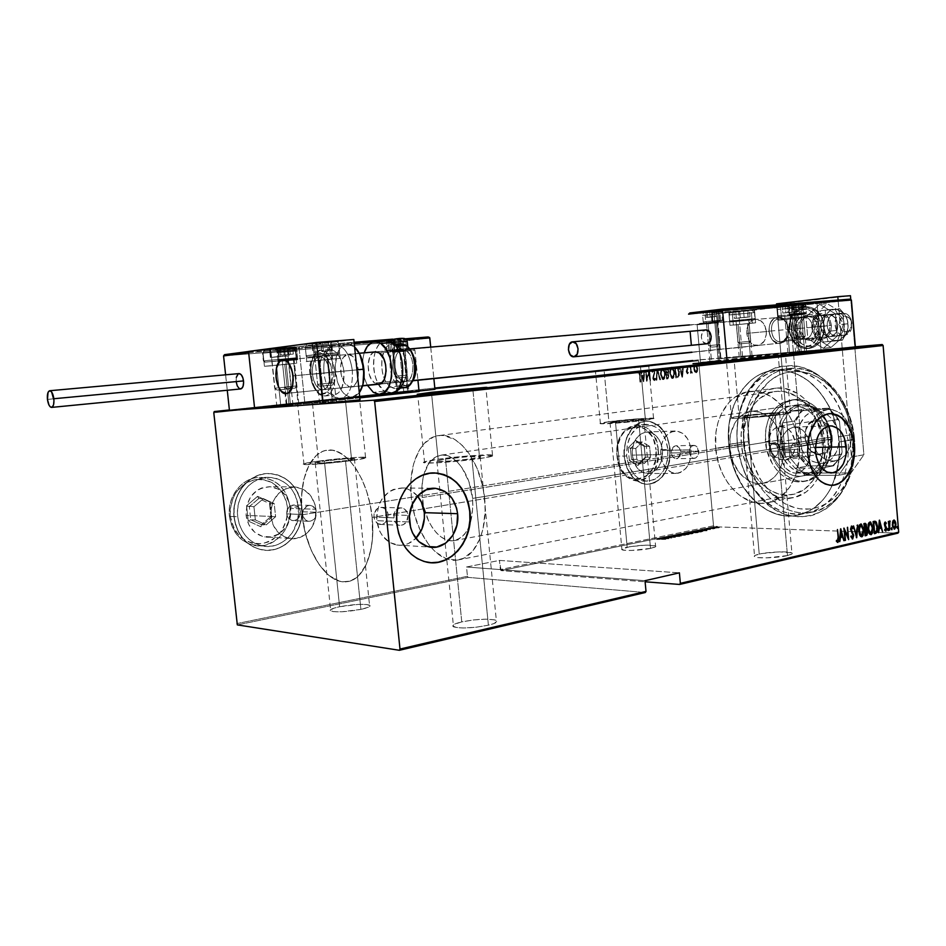 <?xml version="1.0" encoding="UTF-8"?>
<svg xmlns="http://www.w3.org/2000/svg" width="946" height="946" viewBox="0 0 946 946"><rect width="100%" height="100%" fill="white"/><g stroke="black" fill="none" stroke-linecap="round" stroke-linejoin="round"><path stroke-width="0.71" stroke-dasharray="4.73 3.55" d="M737.395 443.106C736.059 426.977 738.495 412.279 744.691 398.999C763.848 352.775 827.372 362.353 843.95 419.788L848.03 440.493L852.843 440.067L852.169 434.155C847.604 402.452 827.088 375.03 803.58 367.71C777.967 361.739 758.396 371.459 744.869 396.859C738.412 410.706 735.882 426.031 737.277 442.823L728.727 444.478C724.813 407.241 745.933 371.825 775.436 370.146C799.867 369.72 818.893 384.23 832.527 413.674L837.056 427.899L839.291 441.959L848.03 440.493L843.95 419.788C834.384 388.238 808.12 366.776 784.199 369.106C754.683 370.797 733.517 406.047 737.395 443.106C740.245 483.855 772.941 519.65 804.81 513.666C821.128 510.627 833.497 499.914 841.916 481.526C847.155 469.098 849.189 455.416 848.03 440.493L839.291 441.959L839.61 452.649L838.416 465.172L832.303 485.274C823.812 502.539 811.763 512.614 796.154 515.475C764.297 521.459 731.601 485.44 728.727 444.478L737.395 443.106L736.899 435.668L737.691 421.561L740.541 408.128L745.377 395.83L748.487 390.249L755.996 380.505L765.007 372.937L775.2 367.888L780.627 366.398L791.92 365.546L797.679 366.232L803.426 367.651L814.672 372.689L825.208 380.505L834.573 390.828L838.688 396.812L845.547 410.115L848.219 417.304L851.885 432.357L852.843 440.067L852.949 455.428L852.098 462.925L848.645 477.127L846.091 483.678L839.469 495.397L835.484 500.434L826.366 508.641L816.091 514.139L810.639 515.807L799.405 516.965L788.089 515.227L782.531 513.323L771.877 507.529L762.145 499.334L753.643 489.07L746.678 477.127L741.463 463.93L737.277 442.823C739.346 463.516 746.583 481.218 758.999 495.941C787.746 531.782 840.273 519.709 850.868 469.311L852.843 440.067L848.03 440.493C849.189 455.416 847.155 469.098 841.916 481.526C826.319 519.862 782.957 524.261 758.243 494.096C746.347 479.977 739.394 462.984 737.395 443.106M783.371 414.348C789.709 413.402 792.086 412.763 790.478 412.421C786.859 411.545 754.435 413.958 739.122 416.216L734.061 359.409L779.658 355.14L725.854 360.473L739.547 359.515L726.386 360.497L734.061 359.409L739.122 416.216L730.986 418.026L740.375 418.262L762.24 416.737L783.371 414.348L790.951 412.562L771.002 412.988L739.122 416.216C732.405 417.198 729.874 417.86 731.542 418.227C734.924 419.113 768.176 416.642 783.371 414.348L778.251 355.802L783.371 414.348M479.681 458.574C491.471 456.788 495.751 455.605 492.499 455.026C487.036 454.139 456.906 456.492 438.14 459.224L431.53 393.229L438.14 459.224L423.347 462.488L434.344 462.925L460.087 460.95L484.825 457.769L493.587 455.322L470.339 455.747L438.14 459.224C425.783 461.045 421.266 462.263 424.588 462.901C429.933 463.777 461.08 461.352 479.681 458.574L472.834 389.208L479.681 458.574M351.687 460.584C363.571 458.893 368.195 457.793 365.546 457.308C361.277 456.658 335.818 458.715 318.506 461.104L312.239 401.199L359.326 396.871L345.29 398.739L351.687 460.584L366.398 457.639L357.671 457.344L335.996 459.047L313.587 461.802L303.146 464.06L321.368 463.824L351.687 460.584L345.29 398.739L360.154 396.894L296.725 403.091L345.29 398.739L297.552 403.15L312.239 401.199L318.506 461.104C306.185 462.819 301.348 463.942 304.009 464.474C308.183 465.136 334.446 462.996 351.687 460.584M645.444 420.178C652.314 419.208 655.01 418.57 653.544 418.262C650.529 417.588 623.426 419.693 608.917 421.715L604.116 370.56L608.917 421.715L600.178 423.642L631.124 421.845L653.97 418.475L638.172 418.771L608.917 421.715C601.739 422.708 598.901 423.37 600.403 423.69C603.241 424.376 631.017 422.212 645.444 420.178L640.537 367.072L645.444 420.178M374.108 513.749L373.942 517.107L393.595 517.84C393.69 511.597 396.315 508.286 401.506 507.919C405.16 508.57 407.336 511.065 408.022 515.404L388.238 514.73L387.328 511.573L385.4 509.09L382.799 507.624L379.961 507.423L376.212 509.504L374.108 513.749L377.324 508.51L381.38 507.363L384.159 508.203L386.476 510.225L388.238 514.73L769.003 451.23L790.596 450.852C790.549 446.264 792.05 443.674 795.089 443.059C797.75 443.331 799.358 445.4 799.926 449.279L778.322 449.681L776.382 445.069L772.752 443.603L769.796 446.145L769.003 451.23L769.796 446.145L772.752 443.603L776.382 445.069L778.322 449.681L822.287 442.35C820.277 413.26 797.62 388.723 776.524 391.372C755.901 392.767 740.955 417.694 743.71 444.147L302.081 514.79C298.215 481.467 309.957 450.864 328.262 450.083C346.91 447.742 368.751 480.178 372.133 517.415L373.942 517.107L374.108 513.749M810.474 447.505C808.617 434.616 803.249 427.793 794.38 427.036C784.494 429.141 779.634 437.691 779.776 452.685L815.582 452.093L779.776 452.685C781.609 465.231 786.776 472.042 795.302 473.118C805.543 471.333 810.604 462.795 810.474 447.505L815.487 447.399L810.474 447.505L808.582 439.003L804.656 432.145L802.113 429.673L796.307 427.119L793.28 427.143L787.521 429.803L782.921 435.598L781.29 439.405L779.681 448.12L779.776 452.685L781.739 461.317L785.771 468.199L791.234 472.279L794.238 473.059L797.265 472.953L802.953 470.138L805.401 467.56L809.031 460.548L810.474 447.505M417.529 496.047C413.213 491.057 408.022 488.361 401.944 487.97C385.389 489.697 377.016 500.6 376.827 520.667L409.535 521.979L376.827 520.667C378.92 534.123 385.507 542.247 396.599 545.014C403.8 546.102 410.209 543.879 415.838 538.345L408.282 543.607L403.729 544.991L399.046 545.298L390 542.614L382.551 535.909L379.795 531.345L376.827 520.667L376.721 514.979L379.275 504.029L381.841 499.204L389.019 491.766L393.347 489.449L402.629 488.006L407.218 488.94L411.557 490.915L417.529 496.047M430.359 562.669L423.962 561.522L417.139 558.613L410.919 554.108L405.562 548.16L401.293 540.994L398.278 532.905L396.646 524.202L396.469 515.239L397.769 506.394L400.465 497.998L404.45 490.418L409.571 483.926L415.59 478.794L422.294 475.199L433.883 472.929C412.539 472.184 393.406 497.939 396.646 524.202L396.646 524.202C399.78 544.766 409.594 557.383 426.102 562.066L431.116 562.716M831.227 485.298L824.959 484.033L820.584 481.514L816.611 477.73L810.426 467.005L807.399 453.501L808.026 439.358L812.212 426.8L819.26 417.813L823.517 415.105L829.37 413.591C814.471 416.997 807.151 430.3 807.399 453.501L807.399 453.501C810.178 472.905 817.983 483.512 830.825 485.298L834.147 485.002M689.386 452.637C689.35 448.357 690.84 445.933 693.844 445.365C696.481 445.601 698.077 447.541 698.633 451.159L680.588 451.49C680.032 447.919 678.448 446.015 675.822 445.779C672.819 446.335 671.329 448.735 671.364 452.957L689.386 452.637L671.364 452.957L672.476 456.398L674.77 458.42L678.294 457.852L680.612 452.756L679.488 448.061L676.319 445.791L672.937 447.292L671.364 452.957C671.908 456.492 673.481 458.396 676.071 458.668C679.11 458.136 680.623 455.736 680.588 451.49L698.633 451.159C698.656 455.464 697.155 457.888 694.104 458.432C691.502 458.16 689.93 456.22 689.386 452.637L689.835 448.901L691.703 446.169L694.34 445.389L697.521 447.683L698.503 453.69L697.699 455.948L695.499 458.112L692.791 458.183L691.159 457.013L689.386 452.637M302.59 514.47C302.685 508.747 305.215 505.72 310.182 505.389C313.682 505.98 315.763 508.274 316.425 512.259L300.426 511.703C299.764 507.789 297.706 505.531 294.23 504.939C289.299 505.27 286.792 508.25 286.697 513.879L302.59 514.47L286.697 513.879L288.329 518.041L291.723 520.418L294.407 520.584L298.073 518.656L299.728 516.209L300.426 511.703L299.586 508.818L297.848 506.524L294.111 504.928L289.074 506.902L286.91 510.805L286.697 513.879C287.324 517.699 289.322 519.945 292.669 520.619C297.718 520.43 300.308 517.462 300.426 511.703L316.425 512.259C316.319 518.101 313.705 521.116 308.609 521.305C305.227 520.619 303.228 518.349 302.59 514.47L303.299 509.87L307.367 505.803L310.063 505.377L312.677 506.169L316.13 510.734L315.728 516.835L314.06 519.319L310.371 521.281L307.651 521.104L305.227 519.756L302.59 514.47M270.769 516.41C270.97 498.305 278.94 488.479 294.679 486.918C306.587 488.503 313.67 495.952 315.917 509.255L290.623 508.463C288.412 495.479 281.423 488.219 269.681 486.682C254.155 488.195 246.303 497.773 246.09 515.416L270.769 516.41L246.09 515.416L248.869 524.805L254.64 532.184L262.515 536.417L271.266 536.89L279.531 533.579L286.082 527.005L289.973 518.195L290.718 513.359L289.701 503.686L285.479 495.243L278.692 489.283L270.32 486.717L261.616 487.97L257.549 490.016L250.82 496.544L246.788 505.471L246.09 515.416C248.029 527.241 254.19 534.407 264.573 536.879C278.857 539.799 292.775 524.38 290.623 508.463L315.917 509.255C318.093 525.574 303.997 541.396 289.523 538.416C278.987 535.885 272.744 528.542 270.769 516.41L271.467 506.205L273.122 501.404L278.692 493.315L286.496 488.254L295.329 486.965L303.82 489.59L310.702 495.704L314.971 504.36L315.917 509.255L315.255 519.236L311.317 528.282L304.671 535.01L296.299 538.416L287.43 537.943L279.448 533.603L273.583 526.035L270.769 516.41M660.686 454.648C660.568 440.86 665.381 432.984 675.148 431.021C683.911 431.695 689.208 437.974 691.029 449.835L662.496 450.402C660.686 438.778 655.424 432.629 646.697 431.967C636.977 433.907 632.188 441.616 632.295 455.109L660.686 454.648L632.295 455.109L634.21 462.89L638.148 469.086L643.505 472.764L649.441 473.367L652.338 472.468L657.446 468.507L661.041 462.168L662.082 458.408L661.845 446.441L658.948 439.393L654.301 434.332L651.534 432.807L645.621 432.074L639.957 434.486L635.416 439.713L633.808 443.154L632.212 451.006L632.295 455.109C634.057 466.413 639.129 472.551 647.513 473.52C657.588 471.9 662.59 464.202 662.496 450.402L691.029 449.835C691.124 463.93 686.11 471.794 675.976 473.438C667.557 472.456 662.46 466.189 660.686 454.648L661.112 446.323L662.2 442.432L663.82 438.92L668.373 433.587L671.128 431.967L677.052 431.092L682.787 433.434L687.446 438.601L689.161 442.019L691.029 449.835L690.615 458.018L689.563 461.861L685.968 468.317L680.824 472.373L677.915 473.284L671.956 472.669L666.575 468.92L662.614 462.582L660.686 454.648M624.277 456.362C624.1 435.976 631.313 424.257 645.929 421.195C659.327 422.07 667.415 431.411 670.182 449.196L669.957 449.196C667.19 431.411 659.114 422.082 645.704 421.207C631.1 424.257 623.875 435.988 624.064 456.362L623.934 450.095L626.382 438.116L632.023 428.443L635.783 424.955L639.957 422.555L644.403 421.337L648.944 421.313L657.576 424.837L664.6 432.535L668.976 443.225L670.087 455.31L669.342 461.329L665.405 472.196L658.7 480.178L654.608 482.697L650.209 484.068L645.68 484.246L641.187 483.205L633.016 477.659L626.985 468.235L624.064 456.362C626.725 473.426 634.352 482.744 646.946 484.317C662.413 481.999 670.087 470.292 669.957 449.196L670.182 449.196C670.3 470.292 662.626 481.999 647.159 484.317C634.565 482.744 626.938 473.426 624.277 456.362L624.939 443.922L626.595 438.116L632.247 428.443L640.182 422.555L644.616 421.325L649.157 421.313L653.603 422.495L661.585 428.219L667.391 437.596L670.182 449.196L669.567 461.329L667.982 467.017L662.567 476.63L654.821 482.697L650.422 484.068L645.893 484.246L641.4 483.205L633.241 477.659L627.21 468.235L624.277 456.362M234.218 517.261C231.25 494.699 249.212 472.622 269.078 473.544C287.478 475.471 298.416 486.528 301.904 506.701L301.715 506.689C298.226 486.516 287.288 475.471 268.889 473.544C249.035 472.633 231.061 494.699 234.029 517.261L233.887 509.622L235.093 502.078L237.588 494.935L241.289 488.467L246.007 482.933L251.589 478.558L257.773 475.483L264.336 473.828L271.017 473.65L277.556 474.927L283.705 477.612L289.251 481.585L293.97 486.693L297.694 492.736L300.308 499.488L301.715 506.689L301.845 514.092L300.722 521.412L298.368 528.388L294.868 534.75L290.351 540.284L284.983 544.742L278.94 547.982L272.46 549.851L265.779 550.265L259.157 549.2L252.866 546.693L247.131 542.815L242.2 537.718L238.274 531.593L235.519 524.687L234.029 517.261C236.867 534.786 245.901 545.594 261.143 549.685C283.209 554.924 305.038 531.203 301.715 506.689L301.904 506.701C305.227 531.214 283.398 554.947 261.333 549.697C246.09 545.606 237.044 534.797 234.218 517.261L234.076 509.634L235.282 502.09L237.777 494.935L241.466 488.467L246.197 482.933L251.778 478.558L257.962 475.483L264.525 473.828L271.206 473.65L277.746 474.927L283.906 477.612L289.441 481.585L294.159 486.693L297.884 492.736L300.497 499.488L301.904 506.701L302.046 514.104L300.923 521.423L298.558 528.4L295.069 534.762L290.54 540.296L285.172 544.754L279.129 547.994L272.649 549.863L265.968 550.276L259.346 549.224L253.055 546.705L247.32 542.827L242.389 537.73L238.463 531.605L235.696 524.687L234.218 517.261M615.408 421.443L643.848 419.232L638.656 420.462L650.517 548.384C654.869 547.438 656.559 546.611 655.566 545.901C649.666 544.589 640.206 545.002 627.174 547.166L615.408 421.443L627.174 547.166C622.693 548.124 620.954 548.964 621.948 549.697C623.863 551.187 641.435 550.395 650.517 548.384L638.656 420.462L610.04 422.696L624.336 420.402L644.131 419.385L619.595 422.377L609.922 422.673L615.408 421.443M324.383 461.009C338.538 459.236 348.542 458.42 354.383 458.585C356.074 458.905 353.106 459.602 345.491 460.678L360.911 609.378C368.42 607.699 371.293 606.291 369.531 605.133C363.583 603.714 353.615 604.246 339.602 606.741L324.383 461.009L339.602 606.741C331.916 608.42 328.96 609.851 330.733 611.045C336.764 612.476 346.815 611.92 360.911 609.378L345.491 460.678C331.254 462.476 321.155 463.304 315.231 463.138C313.54 462.807 316.591 462.097 324.383 461.009L346.508 458.763L354.939 458.81L345.491 460.678L322.882 462.972L314.687 462.89L324.383 461.009M445.483 459.106C461.27 457.06 472.823 456.161 480.154 456.421C482.224 456.8 479.48 457.557 471.912 458.692L488.396 625.188C495.846 623.355 498.495 621.735 496.331 620.363C488.881 618.424 477.352 618.932 461.754 621.889L445.483 459.106L461.754 621.889C454.068 623.733 451.325 625.377 453.524 626.82C461.08 628.747 472.704 628.203 488.396 625.188L471.912 458.692C460.052 460.454 440.351 461.991 436.934 461.435C434.829 461.033 437.679 460.264 445.483 459.106L466.106 456.883L480.864 456.622L471.912 458.692L450.769 460.986L436.721 461.4L437.62 460.513L445.483 459.106M746.962 415.885C756.705 414.443 777.423 412.905 779.705 413.461L775.117 414.703L787.474 555.586C791.495 554.616 792.973 553.741 791.908 552.961C789.52 551.033 768.838 551.778 759.224 554.108L746.962 415.885L759.224 554.108C755.05 555.089 753.513 555.976 754.612 556.792C756.895 558.696 777.919 557.951 787.474 555.586L775.117 414.703C765.444 416.157 744.372 417.718 742.196 417.162L746.962 415.885L763.789 414.1L778.156 413.355L780.012 413.556L778.96 414.029L750.899 417.02L742.338 417.174L746.962 415.885M714.254 526.756L501.073 570.615L645.113 581.778L501.073 570.615L500.351 569.551L713.521 525.822L698.621 360.793L213.796 412.787L698.621 360.793L713.521 525.822L714.254 526.756L851.66 531.557L714.254 526.756L713.521 525.822L500.351 569.551L499.453 560.41L501.073 570.615L714.254 526.756M897.943 533.166L851.66 531.557L897.943 533.166M716.276 527.099L717.352 526.378L715.874 526.449L716.276 527.099M710.517 528.282L711.593 527.572L710.115 527.632L710.517 528.282M706.946 529.027L708.022 528.306L706.544 528.365L706.946 529.027M706.922 530.777L697.261 530.883L701.27 530.067L707.017 530.753L706.969 530.138L706.922 530.777L697.261 530.883L701.27 530.067L707.017 530.753L701.211 529.453L700.844 530.15L700.785 529.535L702.677 530.375L702.618 529.76L700.773 530.765L700.726 530.15L697.214 530.28L697.261 530.883L697.214 530.28L706.863 530.162L706.922 530.777M691.23 533.071L688.936 532.669L691.254 532.196L698.361 532.48L691.23 533.071L691.183 532.456L697.616 532.125L697.663 532.74L691.23 533.071L689.61 532.421L697.663 532.74L698.243 531.77L689.563 531.806L688.948 532.149L691.23 533.071M682.09 534.963L679.807 534.561L682.149 534.076L689.244 534.372L682.09 534.963L682.031 534.336L688.475 534.017L688.534 534.632L682.09 534.963L680.493 534.301L686.914 533.97L688.534 534.632L689.114 533.65L680.434 533.674L679.819 534.041L682.09 534.963M671.459 536.157L679.843 536.406L671.554 536.488L671.412 535.542L671.731 536.524L679.547 536.5L671.731 536.524L671.672 535.897L672.511 536.453L672.192 535.566L672.251 536.193L672.192 535.566L674.403 535.436L675.716 536.548L675.657 535.933L676.627 536.654L676.579 536.027L679.488 535.874L679.547 536.5L679.382 535.578L679.441 536.193L678.53 535.625L678.708 536.477L677.017 535.944L677.064 536.571L674.794 535.353L674.853 535.98L674.794 535.353L671.412 535.542L671.459 536.157M668.692 538.7L658.984 538.782L662.531 538.664L664.518 538.25L663.17 537.919L668.798 538.676L668.739 538.049L668.692 538.7L658.984 538.782L662.531 538.664L664.518 538.25L663.17 537.919L668.798 538.676L668.739 538.049L663.111 537.293L662.72 538.014L662.661 537.387L664.459 537.624L664.518 538.25L664.459 537.624L662.531 538.664L662.472 538.038L658.936 538.156L658.984 538.782L658.936 538.156L668.633 538.073L668.692 538.7M660.32 539.149L665.83 539.291L660.32 539.149L660.261 538.522L665.369 538.747L665.416 539.374L656.607 539.445L665.83 539.291L665.771 538.664L665.83 539.291L665.771 538.664L660.592 538.428L660.651 539.054L660.592 538.428L656.548 538.818L656.607 539.445L657.624 538.57L657.683 539.196L657.624 538.57L660.261 538.522L660.32 539.149M664.589 537.624L675.409 537.316L668.94 537.127L671.849 538.049L664.187 537.706L664.53 536.997L664.187 537.706L670.608 537.884L667.734 536.973L675.409 537.316L668.94 537.127L671.849 538.049L664.187 537.706L664.127 537.08L671.79 537.423L671.849 538.049L671.885 537.399L668.881 536.512L668.94 537.127L668.881 536.512L674.936 536.772L674.995 537.399L675.349 536.689L675.409 537.316L675.349 536.689L667.675 536.358L670.608 537.884L670.56 537.269L664.53 536.997L664.589 537.624M675.586 535.353L685.365 535.247L677.111 535.412L681.262 536.098L675.527 534.738L681.203 535.471L681.262 536.098L675.586 535.353L685.365 535.247L677.111 535.412L681.262 536.098L681.64 535.389L681.699 536.004L677.052 534.786L677.111 535.412L677.052 534.786L684.88 534.715L684.939 535.33L685.318 534.62L685.365 535.247L685.318 534.62L675.633 534.715L675.586 535.353M683.97 533.627L693.111 533.544L683.97 533.627L683.911 533.012L691.597 533.319L691.656 533.946L683.97 533.627L692.519 533.757L691.597 533.319L692.519 533.757L693.04 532.905L689.823 532.811L689.87 533.426L688.759 532.551L688.818 533.166L688.759 532.551L685.141 532.764L683.97 533.627M694.459 531.463L702.902 531.463L693.051 531.758L694.399 530.848L693.051 531.758L700.525 531.132L702.854 531.404L700.75 532.054L693.051 531.758L692.992 531.144L700.69 531.439L700.75 532.054L700.69 531.439L701.672 531.865L702.772 530.942L702.831 531.557L702.795 530.789L700.466 530.517L700.525 531.132L700.466 530.517L694.399 530.848L694.459 531.463M710.387 529.571L704.12 529.512L710.387 529.571L710.399 528.755L710.387 529.571L708.034 529.701L704.451 529.382L709.677 529.547L710.399 528.755L708.448 529.618L707.714 528.696L707.774 529.299L707.005 528.625L707.052 529.24L707.005 528.625L704.084 528.956L704.262 529.606L706.591 528.708L707.324 529.642L707.265 529.027L710.387 529.571M707.856 528.708L715.034 528.566L707.856 528.708L707.797 528.093L713.485 528.909L707.856 528.708L715.034 528.566L713.036 528.802L714.975 527.963L715.034 528.566L714.159 527.986L712.137 528.743L708.187 528.022L707.856 528.708M716.678 528.045L712.693 527.702L718.404 527.903L716.619 527.442L718.83 527.206L718.877 527.821L712.586 527.856L718.877 527.821L719.161 526.91L719.22 527.525L717.612 526.745L717.671 527.36L717.612 526.745L712.539 527.253L716.678 528.045M787.474 555.586L766.768 557.868L757.876 557.584L754.246 556.39L755.393 555.267L761.968 553.552L779.516 551.873L791.636 552.807L792.098 553.824L787.474 555.586M650.517 548.384L631.561 550.454L624.1 550.229L621.652 549.188L629.835 546.67L645.787 545.144L655.625 545.937L655.46 546.823L650.517 548.384M229.393 409.949L434.817 388.037L229.393 409.949M692.732 360.509L855.338 346.78L699.189 359.823L698.621 360.793L699.189 359.823L692.732 360.509M645.302 592.515L468.175 577.391L237.328 624.892L468.175 577.391L645.302 592.515M360.911 609.378L341.884 611.766L333.075 611.613L330.13 610.253L333.926 608.172L339.602 606.741L358.215 604.411L366.953 604.541L370.123 605.842L368.491 607.178L360.911 609.378M488.396 625.188L476.134 627.222L463.434 628.002L456.965 627.659L452.696 626.015L454.056 624.419L461.754 621.889L473.757 619.926L486.126 619.157L494.841 619.855L497.088 621.037L494.167 623.485L488.396 625.188M466.52 566.997L499.453 560.41L679.394 572.838L499.453 560.41L466.52 566.997L467.454 576.303L466.52 566.997L645.006 580.69L466.52 566.997M236.642 623.651L467.454 576.303L468.175 577.391L467.454 576.303L236.642 623.651M694.47 371.683L693.725 367.651L695.144 364.73L696.658 366.09L697.285 370.004L696.28 372.689L694.47 371.683L696.315 372.795L694.47 371.683L693.761 368.952L695.144 364.73L697.261 368.562L697.048 371.4L695.878 372.83L697.486 371.364L697.699 368.526L695.582 364.695L693.761 368.952L694.47 371.683M689.788 365.463L690.876 371.246L692.153 372.984L690.793 372.109L690.497 373.303L690.178 365.416L690.746 370.737L692.153 372.984L690.793 372.109L690.497 373.303L691.325 373.221L691.219 372.074L692.224 373.268L692.283 372.145L690.746 370.737L690.615 365.381L689.788 365.463M687.269 373.812L686.181 371.542L687.163 367.438L685.554 366.859L686.56 365.688L687.517 367.131L686.595 371.66L687.044 372.83L687.718 371.944L688.061 372.594L687.707 373.776L688.499 372.558L687.269 373.812L686.205 371.849L687.234 367.852L686.5 366.658L685.885 367.556L685.554 366.859L686.429 365.688L687.624 367.852L686.607 371.837L687.174 372.842L687.718 371.944L688.499 372.558L687.718 371.944L687.174 372.842L686.607 371.837L688.014 369.046L686.867 365.653L685.554 366.859L686.323 367.521L686.938 366.622L687.671 367.817L686.252 370.619L687.269 373.812M676.201 366.942L678.282 368.597L679.086 374.108L678.116 377.265L675.763 377.927L674.77 367.107L676.201 366.942C678.01 367.426 678.956 369.094 679.027 371.955L678.116 377.265L675.763 377.927L674.77 367.107L675.763 377.927L678.554 377.229L679.465 371.92C679.394 369.058 678.448 367.391 676.638 366.906L676.201 366.942M665.558 368.112L667.356 368.089L668.384 369.886L668.491 377.903L666.552 378.991L665.558 368.112L666.552 378.991L665.558 368.112L666.8 367.97L668.55 370.903L667.888 373.776L668.621 376.035L667.427 378.885L666.552 378.991L667.864 378.861L669.047 376L667.888 373.776L668.988 370.867L667.237 367.935L665.558 368.112M657.056 369.035L660.19 379.724L657.304 371.139L656.027 380.209L657.056 369.035L656.027 380.209L657.056 369.035L660.19 379.724L657.304 371.139L656.027 380.209L656.902 380.126L657.304 371.139L659.752 379.784L660.627 379.701L657.056 369.035M645.905 370.264L646.697 378.92L649.086 369.91L650.103 380.895L648.897 372.286L646.508 381.309L645.491 370.3L646.331 370.229L645.491 370.3L646.697 378.92L649.086 369.91L650.103 380.895L648.897 372.286L646.508 381.309L645.491 370.3L646.508 381.309L648.897 372.286L649.689 380.942L650.529 380.86L649.524 369.874L647.135 378.885L645.905 370.264M639.319 374.711L638.668 372.05L637.533 373.043L637.19 372.216L638.349 370.808L639.413 372.286L639.993 382.066L639.744 374.687L639.993 382.066L639.319 374.711L638.373 371.944L637.533 373.043L637.19 372.216L638.243 370.808L639.721 374.557L639.993 382.066L640.844 381.983L640.146 374.521L638.668 370.773L637.19 372.216L637.959 373.008L638.81 371.908L639.319 374.711M643.304 381.676L640.217 370.879L641.66 374.297L643.67 374.072L644.463 370.418L643.741 381.652L640.217 370.879L641.66 374.297L643.67 374.072L644.463 370.418L643.848 381.64L644.888 370.383L644.013 370.465L644.108 374.037L642.086 374.261L641.104 370.797L640.217 370.879L643.304 381.676M653.047 369.2L654.679 372.511L653.201 378.518L653.97 379.594L654.727 378.093L654.715 380.221L653.544 380.481L652.752 378.282L654.124 371.376L653.154 370.324L652.291 372.263L651.841 371.743L652.515 369.519L653.473 369.165L651.841 371.743L653.047 369.2L654.656 372.015L653.166 378.282L653.97 379.594L654.727 378.093L655.164 378.719L654.124 380.718L652.752 378.282L654.242 372.074L653.154 370.324L652.291 372.263L651.841 371.743L652.728 372.227L653.591 370.288L654.679 372.038L652.752 378.282L654.549 380.682L655.602 378.684L654.727 378.093L653.97 379.594L653.166 378.282L655.081 371.979L653.047 369.2M660.296 374.155L661.088 368.999L663.17 368.502L665.038 372.759L664.719 378.104L663.856 379.405L662.567 379.535L660.58 375.952L660.722 374.119L663.654 379.63L660.296 374.155L662.212 368.195L665.144 373.658L663.217 379.665L665.582 373.623L662.638 368.16L660.296 374.155M669.567 373.114L670.359 367.982L672.417 367.486L674.262 371.719L673.942 377.04L673.091 378.341L671.814 378.459L669.851 374.9L670.005 373.079L672.902 378.554L669.567 373.114L671.459 367.178L674.368 372.618L672.464 378.589L674.805 372.594L671.897 367.154L669.567 373.114M682.007 377.206L679.051 366.634L680.434 369.981L682.35 369.768L683.107 366.197L682.444 377.17L679.051 366.634L680.434 369.981L682.35 369.768L683.107 366.197L682.539 377.158L683.532 366.161L682.669 366.244L682.787 369.732L680.86 369.945L679.914 366.551L679.051 366.634L682.007 377.206M688.392 366.374L688.901 365.523L689.043 367.107L688.428 366.658L689.291 367.202L688.7 365.44L688.865 367.225L689.61 366.256L688.7 365.44L688.392 366.374M692.011 365.984L692.318 365.05L692.283 366.752L692.448 365.948L692.921 366.8L692.011 365.984L692.318 365.05L692.484 366.835L693.229 365.865L692.318 365.05L692.011 365.984M697.852 365.333L698.349 364.494L698.491 366.067L697.864 365.487L698.751 366.149L697.852 365.333L698.16 364.411L698.751 366.149L698.597 364.376L697.852 365.333M839.291 441.959L839.409 456.752L835.342 477.624L829.985 489.827L826.591 495.219L822.795 500.079L814.092 507.978L809.303 510.97L799.063 514.896L793.729 515.807L782.886 515.523L777.494 514.352L766.97 510.024L752.614 499.027L740.919 483.536L732.76 464.864L728.727 444.478L729.106 423.974L733.919 404.923L742.835 388.853L750.769 380.493L755.251 377.147L760.005 374.403L770.21 370.879L781.006 370.099L792.015 372.156L797.443 374.249L807.919 380.493L812.839 384.584L821.802 394.541L829.252 406.532L836.891 427.214L839.291 441.959L854.013 439.11C852.784 425.57 848.917 413.166 842.413 401.896C824.238 375.03 803.178 366.031 779.244 374.923C758.266 384.644 745.673 412.728 748.274 441.687L743.852 442.078C741.12 411.782 754.234 382.385 776.158 372.156C798.01 361.833 826.426 373.138 842.33 400.347C849.153 412.172 853.221 425.192 854.51 439.405C851.755 398.916 820.099 364.99 790.714 368.337C761.187 370.04 739.985 405.172 743.852 442.078L728.727 444.478C724.813 407.241 745.933 371.825 775.436 370.146C799.867 369.72 818.893 384.23 832.527 413.674L837.056 427.899L839.291 441.959L839.646 450.521L837.648 469.204L832.303 485.274C823.812 502.539 811.763 512.614 796.154 515.475C764.297 521.459 731.601 485.44 728.727 444.478L743.852 442.078C746.678 482.685 779.362 518.313 811.242 512.318C837.648 508.759 858.069 475.85 854.51 439.405L839.291 441.959L839.409 456.752L835.342 477.624L829.985 489.827L826.591 495.219L822.795 500.079L814.092 507.978L804.277 513.276L799.063 514.896L788.325 516.008L782.886 515.523L772.173 512.507L766.97 510.024L757.155 503.248L744.467 489.117L735.054 471.356L729.591 451.372L728.349 437.584L729.106 423.974L733.919 404.923L742.835 388.853L750.769 380.493L755.251 377.147L760.005 374.403L770.21 370.879L775.554 370.134L786.516 370.773L797.443 374.249L807.919 380.493L817.486 389.291L825.728 400.312L832.303 413.13L836.891 427.214L839.291 441.959M743.71 444.147L745.294 453.985L748.262 463.434L755.074 476.157L764.202 486.197L771.25 490.962L778.771 493.954L786.481 495.042L794.108 494.131L804.715 489.082L813.477 479.953L817.876 471.936L820.892 462.748L822.381 452.756L822.287 442.35L820.596 431.979L815.251 417.411L810.036 408.932L803.757 401.849L796.674 396.445L785.192 391.869L777.411 391.301L769.89 392.744L759.685 398.432L753.974 404.344L749.35 411.664L745.992 420.13L743.544 434.261L743.71 444.147C745.755 473.272 768.897 498.672 791.258 494.711C810.308 492.381 824.888 468.577 822.287 442.35L778.322 449.681L777.234 454.754L773.958 457.32L770.647 455.866L769.003 451.23L388.238 514.73L386.63 521.045L384.395 523.268L381.687 524.38L377.655 523.635L374.782 520.276L373.942 517.107L372.133 517.415C375.905 551.021 363.95 580.194 347.028 581.684C327.221 584.971 305.463 551.423 302.081 514.79L743.71 444.147M372.133 517.415L372.558 537.091L371.021 549.2L366.185 564.62L358.794 575.57L352.775 579.933L349.547 581.175L342.771 581.755L339.307 581.092L328.983 575.499L319.417 564.999L311.364 550.548L305.44 533.355L302.081 514.79L301.538 496.307L303.879 479.362L308.952 465.314L316.402 455.357L322.42 451.49L325.672 450.45L332.507 450.272L336.019 451.147L343.079 454.79L349.949 460.891L356.335 469.228L361.975 479.492L366.61 491.27L370.052 504.088L372.133 517.415L484.659 498.648C481.644 463.445 459.307 433.02 439.724 435.479C420.521 436.461 407.702 465.692 411.274 497.324L302.081 514.79C298.215 481.467 309.957 450.864 328.262 450.083C346.91 447.742 368.751 480.178 372.133 517.415C375.905 551.021 363.95 580.194 347.028 581.684C327.221 584.971 305.463 551.423 302.081 514.79L411.274 497.324C414.301 532.101 436.685 563.591 457.486 560.067C475.223 558.306 488.112 530.422 484.659 498.648L372.133 517.415L372.783 530.659L371.967 543.288L369.732 554.758L366.185 564.62L361.502 572.484L355.873 578.053L349.547 581.175L342.771 581.755L339.307 581.092L328.983 575.499L322.48 568.995L316.532 560.564L311.364 550.548L307.154 539.303L304.021 527.253L302.081 514.79L301.396 502.373L301.999 490.418L303.879 479.362L306.977 469.594L311.199 461.482L316.402 455.357L322.42 451.49L325.672 450.45L332.507 450.272L336.019 451.147L343.079 454.79L349.949 460.891L356.335 469.228L361.975 479.492L366.61 491.27L370.052 504.088L372.133 517.415M640.43 382.03L639.508 372.842L638.952 371.932L637.959 373.008L637.628 372.18L638.668 370.773L639.934 372.7L640.43 382.03M643.848 381.64L640.655 370.844L642.086 374.261L644.108 374.037L644.888 370.383L643.848 381.64M644.001 375.195L642.405 375.373L643.599 379.523L644.001 375.195L643.162 379.547L644.001 375.195L641.979 375.408L644.001 375.195M641.979 375.408L643.599 379.523L641.979 375.408L643.162 379.547L643.564 375.231L641.979 375.408M645.917 370.276L646.934 381.285L649.323 372.251L650.529 380.86L649.524 369.874L647.135 378.885L645.917 370.276M652.279 371.719L653.402 369.177L654.928 371.033L653.58 377.88L654.23 379.547L655.152 378.057L655.602 378.684L654.667 380.659L653.166 377.962L654.549 371.352L653.591 370.288L652.728 372.227L652.279 371.719M656.453 380.174L657.73 371.104L660.627 379.701L657.588 368.999L656.453 380.174M663.654 379.63L661.727 378.01L660.722 374.119L661.171 369.709L662.638 368.16L664.423 369.484L665.582 373.623L665.286 377.667L663.654 379.63M665.18 373.67L663.749 369.72L662.46 369.342L661.514 370.513L661.219 374.817L662.744 378.211L664.482 377.844L665.18 373.67L663.134 378.542L665.18 373.67L662.295 369.318L665.18 373.67M662.295 369.318L660.698 374.108L662.732 369.283L661.077 370.548L660.698 374.108L663.572 378.506L661.136 374.084L660.793 374.853L662.602 378.447L663.773 378.211L664.577 376.626L664.317 371.542L662.295 369.318M666.989 378.956L665.984 368.077L667.427 367.935L668.928 370.359L668.325 373.741L669.07 376.957L668.515 378.601L666.989 378.956M667.131 373.162L668.597 371.506L668.136 369.496L666.492 369.153L667.131 373.162L666.433 373.232L667.971 372.937L667.131 373.162L668.586 370.915L667.533 372.972L668.148 370.938L666.658 369.117L668.586 370.915L667.486 369.283L666.067 369.188L667.096 369.082L666.067 369.188L666.433 373.232L666.067 369.188L666.433 373.232L667.131 373.126M667.841 377.738L668.586 375.609L666.965 374.309L667.841 377.738L666.847 377.832L667.841 377.738L668.645 376.023L667.841 377.738M668.219 376.059L666.812 374.309L668.219 376.059L667.592 374.462L666.528 374.344L667.237 374.285L666.528 374.344L666.847 377.832L666.528 374.344L666.847 377.832L667.982 377.454L668.219 376.059M672.902 378.554L670.998 376.946L670.005 373.079L670.43 368.692L671.897 367.154L673.658 368.467L674.805 372.594L674.51 376.603L672.902 378.554M674.403 372.629L672.996 368.692L671.719 368.325L670.785 369.496L670.489 373.776L671.991 377.147L673.718 376.78L674.403 372.629L672.381 377.478L674.403 372.629L671.542 368.301L674.403 372.629M671.542 368.301L669.969 373.067L671.979 368.266L670.347 369.519L669.969 373.067L672.819 377.442L670.005 373.434L671.849 377.383L673.008 377.158L673.812 375.574L673.552 370.513L671.542 368.301M675.208 367.072L677.868 367.237L679.216 370.193L679.346 375.467L677.502 377.726L676.189 377.892L675.208 367.072M676.496 376.745L678.388 376.059L679.098 373.729L678.66 369.827L676.922 368.041L675.704 368.136L676.496 376.745L675.278 368.171L676.496 376.745M676.378 376.733L678.223 376.236L676.378 376.733L677.785 376.272L679.074 371.967L677.785 376.272L678.66 372.298L677.159 368.242L679.074 371.967L677.513 368.526L675.811 368.112L677.596 368.207L676.154 368.077L675.278 368.171L676.236 368.077L675.278 368.171L676.378 376.733M682.539 377.158L679.476 366.599L680.86 369.945L682.787 369.732L683.532 366.161L682.539 377.158M682.693 370.856L681.167 371.033L682.303 375.089L682.693 370.856L681.865 375.124L682.693 370.856L680.73 371.057L682.693 370.856M680.73 371.057L682.303 375.089L680.73 371.057L681.865 375.124L682.255 370.891L680.73 371.057M688.499 372.558L687.588 373.776L686.737 372.476L687.683 368.006L687.234 366.729L686.323 367.521L685.992 366.823L686.784 365.664L688.085 368.124L687.092 372.145L688.499 372.558M689.291 367.202L689.137 365.404L689.291 367.202M690.935 373.268L690.615 365.381L691.301 371.21L692.59 372.949L691.219 372.074L690.935 373.268M692.921 366.8L692.756 365.014L692.921 366.8M696.315 372.795L694.908 371.648L694.198 368.928L694.435 366.019L695.582 364.695L696.93 365.724L697.699 368.526L697.403 371.624L696.315 372.795M697.308 368.573L696.351 365.936L694.884 366.386L694.648 369.378L695.7 371.683L697.001 371.08L697.308 368.573L695.795 371.873L697.308 368.573L695.239 365.7L697.308 368.573M695.239 365.7L694.151 368.905L695.665 365.664L694.447 366.421L694.128 368.656L696.232 371.837L694.577 368.869L694.21 369.401L695.44 371.813L696.753 370.572L696.575 367.154L695.239 365.7M698.751 366.149L698.597 364.376L698.751 366.149M832.657 413.733L829.855 413.568M436.603 473.047L434.32 472.929M408.022 515.404L406.544 521.849L403.102 524.841L400.288 525.326L397.557 524.486L395.31 522.44L393.914 519.508L394.328 512.815L396.09 510.095L398.562 508.38L401.388 507.919L404.108 508.771L407.147 512.2L408.022 515.404C407.915 521.778 405.195 525.065 399.874 525.29C396.362 524.545 394.269 522.062 393.595 517.84L373.942 517.107L376.52 522.76L378.932 524.202L381.687 524.38L384.395 523.268L386.63 521.045L388.238 514.73L408.022 515.404M799.926 449.279L799.476 453.264L797.62 456.185L794.959 457.048L792.393 455.558L790.572 449.48L791.045 446.843L792.925 443.922L795.586 443.083L797.36 443.851L799.926 449.279C799.961 453.891 798.448 456.492 795.373 457.072C792.748 456.776 791.152 454.707 790.596 450.852L769.003 451.23L770.647 455.866L773.958 457.32L777.234 454.754L778.322 449.681L799.926 449.279M838.168 537.801L837.316 529.429L838.168 537.801M837.411 542.354L835.992 541.242L836.169 540.225L836.122 541.467L837.411 542.354M837.6 541.147L837.6 537.777L837.127 541.136M840.781 528.802L840.675 530.103L840.781 528.802M840.959 531.167L842.165 535.767L840.959 531.167M842.484 536.961L843.56 540.781L842.484 536.961M840.107 537.387L839.208 541.632L840.225 528.779L839.208 541.632L840.107 537.387M841.68 535.732L840.095 536.086L840.474 531.155L841.68 535.732L840.474 531.155L840.095 536.086L841.68 535.732M845.038 540.32L843.513 528.045L845.038 540.32M847.45 537.068L847.037 527.265L847.45 537.068M847.983 538.309L844.068 530.611L844.896 540.32L844.068 530.611L847.983 538.309M852.346 538.984L850.454 536.619L850.797 535.897L850.88 537.836L852.346 538.984M852.381 537.718L853.032 534.265L850.123 529.169L851.163 526.035L850.123 529.169L852.653 534.809L851.908 537.718M852.346 528.022L852.098 528.696L851.246 527.324L852.098 528.696L852.346 528.022M850.714 527.655L850.892 530.387L850.714 527.655M852.902 533.958L853.103 537.151L852.902 533.958M856.615 537.754L852.973 525.929L853.978 525.846L855.988 535.365L856.709 525.101L857.703 525.018L856.343 535.377L857.147 524.995L855.905 535.365L852.973 525.929L856.603 537.73M856.26 536.394L856.059 537.73L856.26 536.394M858.838 531.061L860.694 524.025L859.512 524.38L858.542 526.449L858.838 531.061M862.598 526.922L862.941 534.029L862.598 526.922M861.25 536.855L858.282 531.037L859.524 535.673L861.25 536.855M860.399 525.243L862.019 526.851L862.776 530.801L862.362 534.076L860.919 535.625M859.37 533.982L858.992 526.981L859.37 533.982M861.132 535.602L863.284 529.985L860.671 525.278M865.105 535.791L863.521 523.576L864.573 523.351L863.521 523.576L865.105 535.791M865.909 524.947L866.028 527.974L865.909 524.947M866.749 530.387L866.926 533.544L866.749 530.387M865.271 529.748L866.276 530.529L866.56 532.645L864.845 534.419L864.467 529.89L864.845 534.419L866.56 531.782L865.59 529.784M864.892 524.604L865.673 527.135L864.36 528.648L864.029 524.734L864.36 528.648L865.685 526.189L864.987 524.628M868.109 528.944L869.93 521.967L868.759 522.31L867.813 524.368L868.109 528.944M871.798 524.782L872.141 531.959L871.798 524.782M870.497 534.703L867.553 528.932L868.783 533.544L870.497 534.703M869.764 523.173L871.242 524.77L871.987 528.696L871.585 531.948L870.154 533.497M868.641 531.912L868.274 524.841L868.641 531.912M870.367 533.473L872.496 527.88L869.906 523.197M874.293 533.509L872.72 521.518L874.494 521.222L872.72 521.518L874.293 533.509M876.504 523.871L876.918 530.647L876.504 523.871M873.217 522.677L874.033 532.302L873.217 522.677M874.648 522.511L876.162 524.439L876.611 529.429L875.866 531.569L874.033 532.302L875.866 531.569L876.611 526.957L874.707 522.523M879.52 520.134L879.413 521.494L879.52 520.134M879.662 522.452L880.821 526.946L879.662 522.452M881.116 528.116L882.169 531.841L881.116 528.116M878.881 528.507L878.006 532.657L878.964 520.123L878.006 532.657L878.881 528.507M880.348 526.91L878.834 527.253L879.201 522.44L880.348 526.91L879.201 522.44L878.834 527.253L880.348 526.91M885.681 530.044L884.037 524.486L885.078 522.097M885.657 523.221L885.503 523.848L884.9 523.067L885.503 523.848L885.657 523.221M884.616 523.197L884.723 525.361L884.616 523.197M886.012 527.442L886.106 529.807L886.012 527.442M885.527 531.049L884.309 530.138L884.51 529.263L884.51 530.54L885.527 531.049M885.29 522.31L884.498 522.097L884.013 523.741L884.439 526.118L886.331 528.495L885.16 530.032M887.726 529.689L887.466 528.578L887.726 529.689M887.868 530.304L887.159 529.665L887.868 530.304M889.252 530.198L887.963 521.4L888.909 521.329L888.625 522.618L889.335 520.962L888.46 522.606L887.963 521.4L889.252 530.198M888.696 523.54L888.696 530.174L888.696 523.54M891.321 528.849L891.629 527.762L890.801 528.187L891.321 528.849M891.463 529.464L890.765 528.838L891.463 529.464M892.693 521.802L893.852 520.064L892.563 520.655L892.693 521.802M894.999 521.967L895.223 527.324L894.999 521.967M894.112 529.074L891.924 524.995L892.137 521.79L892.315 527.088L894.112 529.074M893.473 521.104L895.046 524.569L893.804 528.034M892.929 527.289L892.669 521.908L892.929 527.289M894.207 528.034L895.59 524.309L893.674 521.128M897.127 527.513L897.435 526.425L896.607 526.851L897.127 527.513M897.269 528.116L896.572 527.49L897.269 528.116M665.369 538.747L656.441 538.688L665.369 538.747M668.739 538.049L658.936 538.156L662.472 538.038L664.459 537.624L663.111 537.293L668.739 538.049M665.038 537.706L663.465 538.026L667.202 538.002L665.038 537.706L667.261 538.629L665.038 537.706L663.524 538.652L665.038 537.706M663.524 538.652L667.261 538.629L667.202 538.002L663.465 538.026L663.524 538.652L667.261 538.629L663.524 538.652M664.127 537.08L671.79 537.423L668.881 536.512L675.349 536.689L667.675 536.358L670.56 537.269L664.127 537.08M671.672 535.897L679.796 535.779L671.672 535.897M681.203 535.471L677.052 534.786L685.318 534.62L675.527 534.738L681.203 535.471M688.475 534.017L679.748 533.934L685.46 533.319L688.475 534.017M686.453 533.438L680.635 533.97L687.399 533.497L686.453 533.438L688.215 533.662L687.766 534.596L686.453 533.438L686.512 534.052L681.262 534.336L681.203 533.71L686.453 533.438M681.262 534.336L682.492 534.88L681.203 533.71L680.694 534.585L681.558 534.809L688.321 534.384L681.262 534.336M691.597 533.319L683.911 533.012L688.57 532.539L692.98 532.882L691.597 533.319M688.203 533.024L685.093 532.965L688.203 533.024L688.002 533.698L688.203 533.024L689.007 533.461L688.203 533.024M691.751 533.095L688.735 533.106L691.751 533.095L691.254 533.828L692.212 533.544L691.751 533.095M691.609 533.473L689.055 533.674L689.007 533.059L691.561 532.858L691.609 533.473L688.794 533.721L688.735 533.106L688.794 533.721L691.254 533.828L691.207 533.213L688.735 533.106L688.794 533.721L691.609 533.473M689.007 533.461L688.369 532.633L689.007 533.461L685.732 533.461L685.684 532.846L688.369 532.633L688.416 533.248L685.152 533.579L685.093 532.965L685.684 532.846L685.152 533.579L688.002 533.698L685.093 532.965L685.152 533.579L689.007 533.461M697.616 532.125L688.889 532.054L695.286 531.451L697.616 532.125M695.558 531.557L689.764 532.09L694.861 532.326L697.237 531.983L696.504 531.617L695.558 531.557L697.332 531.782L696.895 532.704L695.558 531.557L695.617 532.172L690.379 532.456L690.332 531.841L695.558 531.557M690.379 532.456L691.632 532.988L690.332 531.841L689.823 532.704L690.698 532.929L697.45 532.503L690.379 532.456M692.992 531.144L702.854 530.848L692.992 531.144M700.288 531.333L701.908 530.848L699.874 530.588L694.175 531.096L700.288 531.333L694.175 531.096L694.234 531.711L700.347 531.948L700.288 531.333M700.667 531.877L701.814 530.966L700.667 531.877L701.932 531.427L700.075 530.6L701.873 530.812L701.873 531.581L696.268 531.333L696.209 530.718L700.075 530.6L700.135 531.214L694.754 531.593L696.209 530.718L694.234 531.711L694.175 531.096L694.234 531.711L700.667 531.877M706.969 530.138L697.214 530.28L701.211 529.453L706.969 530.138M703.209 529.831L701.707 530.138L705.48 530.706L703.209 529.831L701.766 530.753L703.209 529.831M701.766 530.753L705.48 530.706L701.707 530.138L701.766 530.753L705.48 530.706L701.766 530.753M710.399 528.755L704.061 528.897L710.399 528.755M707.915 528.353L706.532 528.353L707.915 528.353M713.426 528.306L707.797 528.093L713.426 528.306M711.487 527.62L710.103 527.62L711.487 527.62M718.83 527.206L712.492 527.182L718.83 527.206M717.234 526.827L713.296 527.17L717.884 526.863L717.234 526.827L718.463 526.993L718.191 527.797L717.234 526.827L717.281 527.43L713.745 527.632L713.686 527.028L717.234 526.827M713.745 527.632L714.597 527.986L714.537 527.383L713.686 527.028L713.958 527.951L718.558 527.655L713.745 527.632M717.245 526.437L715.862 526.437L717.245 526.437M814.766 351.735L814.825 352.456L808.44 352.976L808.369 352.267L808.44 352.976L808.795 352.231L808.854 352.929L815.346 352.397L815.286 351.699L815.346 352.397L817.864 352.208L817.521 351.534L817.592 352.243L815.286 352.468L815.227 351.746L814.802 352.503L814.743 351.782L814.802 352.503L816.162 352.373L816.102 351.664L816.765 352.302L814.825 352.456L814.766 351.735M808.44 352.976L817.876 352.208L808.44 352.976M811.751 351.9L811.81 352.61L811.857 351.888L811.916 352.598L823.647 351.569L823.588 350.86L823.186 351.616L823.126 350.907L823.186 351.616L819.413 351.947L819.354 351.238L819.413 351.947L817.368 352.172L817.309 351.474L817.368 352.172L819.792 351.995L819.733 351.285L819.331 352.042L819.271 351.333L819.331 352.042L811.81 352.61L811.751 351.9M811.916 352.598L823.647 351.569L811.916 352.598M818.219 352.054L813.714 352.444L818.219 352.054L813.714 352.444L813.655 351.746L813.714 352.444L818.219 352.054L818.16 351.368L818.219 352.054M816.528 351.534L816.599 352.231L816.528 351.534M825.054 350.694L825.113 351.415L824.64 350.741L824.699 351.451L815.074 352.243L815.014 351.534L815.156 352.243L815.097 351.534L815.156 352.243L825.893 351.273L825.834 350.564L825.893 351.273L818.314 351.888L818.255 351.179L818.314 351.888L818.668 351.155L818.739 351.841L828.365 351.049L828.306 350.339L828.365 351.049L828.211 350.351L828.27 351.061L817.533 352.03L817.474 351.333L817.533 352.03L825.113 351.415L825.054 350.694M824.699 351.451L815.074 352.243L824.699 351.451M832.61 349.878L832.669 350.588L829.098 350.919L829.039 350.209L829.015 350.919L828.956 350.209L829.015 350.919L831.676 350.67L831.617 349.973L831.901 350.635L830.919 349.996L830.978 350.706L829.855 350.8L829.796 350.091L829.855 350.8L827.466 351.013L827.407 350.316L827.466 351.013L825.373 351.214L825.314 350.505L825.373 351.214L823.647 351.356L823.588 350.659L823.647 351.356L822.299 351.463L822.5 350.741L822.559 351.415L825.42 351.155L825.361 350.458L825.622 351.143L825.562 350.434L825.622 351.143L823.481 351.344L823.422 350.635L823.304 351.368L823.954 350.623L824.013 351.321L825.574 351.179L825.515 350.481L825.574 351.179L827.171 351.037L827.111 350.339L827.171 351.037L831.404 350.659L831.345 349.961L831.404 350.659L832.669 350.588L832.61 349.878M829.098 350.919L822.263 351.463L829.098 350.919M836.406 349.452L836.465 350.162L824.77 351.179L824.711 350.481L824.77 351.179L825.16 350.446L825.219 351.132L834.656 350.316L834.597 349.618L834.656 350.316L828.554 350.765L828.495 350.067L828.554 350.765L828.944 350.032L829.003 350.718L836.571 350.15L836.406 349.452M824.77 351.179L836.571 350.15L824.77 351.179M834.407 349.547L834.467 350.257L831.309 350.481L831.759 349.748L831.818 350.41L839.35 349.713L839.291 349.027L839.35 349.713L842.508 349.488L841.916 348.861L841.975 349.571L834.467 350.257L834.407 349.547M831.818 350.41L842.555 349.488L831.818 350.41M838.936 349.76L832.338 350.387L838.936 349.76L832.823 350.316L832.764 349.618L832.397 350.387L841.432 349.582L838.936 349.76L838.877 349.062L838.936 349.76M840.911 348.968L840.97 349.653L840.911 348.968M834.821 349.512L834.88 350.209L834.821 349.512M845.05 348.506L845.109 349.216L835.472 350.008L835.413 349.31L835.472 350.008L836.311 349.24L836.37 349.914L840.202 349.559L840.143 348.873L840.202 349.559L841.715 349.441L841.656 348.767L841.715 349.441L845.121 349.133L845.062 348.447L845.121 349.133L846.765 349.015L846.315 348.376L846.374 349.074L845.109 349.216L845.05 348.506L845.121 349.18L846.8 349.027L835.472 350.008L845.109 349.216L840.935 349.547L845.712 349.109L840.935 349.547L840.876 348.861L840.935 349.547L844.518 349.251L845.074 348.506M837.423 349.819L840.781 349.535L836.867 349.878L836.808 349.192L836.867 349.878L840.769 349.535L837.423 349.819L837.364 349.121L837.423 349.819M839.752 348.897L839.812 349.594L839.752 348.897M840.166 348.92L840.225 349.594L840.166 348.92M839.882 348.944L839.942 349.63L839.882 348.944M841.148 348.814L841.207 349.523L841.148 348.814M842.117 348.707L842.177 349.417L842.117 348.707M844.648 348.483L844.707 349.18L844.648 348.483M844.459 348.554L844.518 349.251L844.459 348.554M843.832 348.518L843.891 349.216L840.71 349.452L841.148 348.731L841.207 349.37L848.716 348.684L848.657 347.998L848.716 348.684L851.897 348.459L851.317 347.832L851.376 348.53L843.891 349.216L843.832 348.518M841.207 349.37L851.944 348.459L841.207 349.37M848.302 348.731L841.739 349.358L848.302 348.731L842.212 349.287L842.153 348.589L841.798 349.358L850.809 348.542L848.302 348.731L848.243 348.033L848.302 348.731M850.3 347.939L850.359 348.613L850.3 347.939M844.234 348.483L844.293 349.169L844.234 348.483M855.846 347.324L855.905 348.033L854.463 348.187L854.404 347.489L854.463 348.187L844.825 348.979L844.766 348.294L845.771 348.885L845.712 348.211L845.771 348.885L847.592 348.684L847.533 348.01L847.592 348.684L853.576 348.152L853.517 347.466L853.576 348.152L856.662 347.927L855.846 347.324M854.463 348.187L844.825 348.979L854.463 348.187M846.209 348.861L855.551 348.022L846.209 348.861L853.871 348.223L853.812 347.537L853.871 348.223L855.515 348.022L846.209 348.861L846.15 348.175L846.209 348.861M846.481 348.128L846.54 348.826L846.481 348.128M848.207 347.951L848.266 348.636L848.207 347.951M853.115 347.501L853.174 348.199L853.115 347.501M855.456 347.324L855.515 348.022M854.356 347.489L854.415 348.163L854.356 347.489M851.104 347.596L851.163 348.294L851.211 347.584L851.27 348.282L862.906 347.265L862.847 346.567L862.468 347.312L862.409 346.614L862.468 347.312L858.72 347.631L858.661 346.934L858.72 347.631L856.769 347.844L856.709 347.17L856.769 347.844L859.228 347.667L859.169 346.969L858.791 347.714L858.732 347.016L858.791 347.714L851.163 348.294L851.104 347.596M851.27 348.282L862.906 347.265L851.27 348.282M857.525 347.738L853.067 348.128L857.525 347.738L853.067 348.128L853.008 347.454L853.067 348.128L857.525 347.738L857.466 347.076L857.525 347.738M855.929 347.229L855.988 347.903L855.929 347.229M859.157 346.804L859.205 347.478L861.108 347.288L861.049 346.603L861.439 347.277L861.38 346.579L861.439 347.277L860.056 347.407L859.997 346.709L859.961 347.419L860.47 346.697L861.286 347.312L861.227 346.626L861.286 347.312L862.445 346.52L862.504 347.194L864.112 347.04L864.053 346.366L864.112 347.04L865.365 346.934L865.306 346.26L865.365 346.934L866.631 346.839L866.347 346.189L866.406 346.875L864.467 347.064L864.408 346.366L864.076 347.087L864.017 346.402L864.076 347.087L865.519 346.957L865.46 346.271L865.673 346.934L864.951 346.283L865.011 346.981L864.159 346.354L864.218 347.052L862.965 347.17L862.906 346.473L862.965 347.17L861.404 347.312L861.345 346.614L861.404 347.312L860.162 347.419L860.103 346.721L860.162 347.419L859.003 347.501L859.157 346.804M861.108 347.288L866.654 346.839L861.108 347.288M867.435 346.047L866.997 346.768L867.033 346.07L867.092 346.756L868.239 345.976L868.783 346.614L868.641 345.929L868.7 346.626L867.494 346.733L867.435 346.047M867.092 346.756L868.795 346.614L867.092 346.756M869.611 345.822L869.67 346.52L862.622 347.099L862.563 346.413L862.622 347.099L862.953 346.378L864.053 346.969L863.733 346.295L864.94 346.875L864.881 346.177L864.467 346.922L865.294 346.189L865.354 346.863L867.683 346.674L867.636 345.988L867.683 346.674L870.06 346.473L869.611 345.822M862.622 347.099L870.06 346.473L862.622 347.099M871.1 345.645L870.663 346.366L870.698 345.668L870.746 346.354L871.893 345.574L872.449 346.212L872.307 345.526L872.366 346.224L871.16 346.331L871.1 345.645M870.746 346.354L872.46 346.212L870.746 346.354M867.73 345.869L867.529 346.579L867.872 345.869L867.931 346.52L870.379 346.271L870.332 345.597L870.379 346.271L873.359 346.023L873.3 345.337L873.359 346.023L875.629 345.846L875.168 345.219L875.227 345.905L869.812 346.402L869.752 345.716L869.812 346.402L867.789 346.567L867.73 345.869M867.931 346.52L875.665 345.846L867.931 346.52M872.969 346.059L868.463 346.484L872.969 346.059L868.783 346.449L868.724 345.751L868.487 346.484L874.66 345.94L872.969 346.059L872.91 345.373L872.969 346.059M874.293 345.314L874.352 345.988L874.293 345.314M870.154 345.68L870.214 346.366L870.154 345.68M877.013 344.994L876.564 345.728L876.599 345.03L876.658 345.704L877.793 344.923L878.349 345.562L878.207 344.888L878.266 345.574L877.072 345.68L877.013 344.994M876.658 345.704L878.361 345.562L876.658 345.704M783.607 446.926C784.009 467.537 776.879 479.717 762.216 483.453C747.021 486.019 731.152 468.353 729.697 448.014L769.536 441.605C770.907 461.471 786.765 478.652 802.007 476.075C816.717 472.338 823.907 460.418 823.576 440.304L783.607 446.926L782.709 461.057L780.698 467.442L777.73 473.012L773.946 477.564L769.5 480.923L764.569 482.98L759.354 483.654L754.045 482.933L748.865 480.875L739.595 473.118L732.902 461.601L729.697 448.014L730.466 434.344L735.089 422.566L738.684 417.943L742.965 414.419L747.778 412.149L752.945 411.214L758.278 411.676L763.564 413.532L768.601 416.713L773.178 421.112L780.237 432.854L783.607 446.926L823.576 440.304L820.265 426.587L813.229 415.152L808.653 410.871L803.627 407.785L798.329 406L792.985 405.574L787.805 406.496L782.969 408.743L778.653 412.196L775.034 416.713L770.351 428.242L769.441 434.817L770.623 448.369L775.637 460.844L779.362 466.082L788.633 473.615L793.824 475.602L799.134 476.276L804.372 475.59L809.315 473.568L813.785 470.257L817.592 465.799L820.584 460.347L822.63 454.104L823.576 440.304C819.674 417.86 809.137 406.307 791.968 405.645C776.56 409.157 769.074 421.147 769.536 441.605L729.697 448.014C729.165 427.072 736.567 414.833 751.928 411.285C769.063 412.03 779.622 423.903 783.607 446.926M768.613 441.191C770.21 464.167 788.597 484.08 806.323 481.029C823.327 476.689 831.64 462.901 831.274 439.665L828.046 440.197C828.424 463.481 820.111 477.292 803.119 481.632C785.393 484.695 766.993 464.723 765.397 441.711L768.613 441.191L772.255 456.48L775.649 463.386L779.965 469.441L785.026 474.431L790.667 478.168L796.674 480.485L802.835 481.278L808.901 480.509L814.66 478.179L819.851 474.372L824.285 469.216L827.774 462.901L830.15 455.665L831.345 447.825L831.274 439.665L829.938 431.53L827.419 423.749L823.8 416.654L819.236 410.505L813.915 405.562L808.073 402.003L801.924 399.957L795.728 399.484L789.721 400.584L784.128 403.197L779.149 407.206L774.963 412.444L771.735 418.711L769.547 425.771L768.613 441.191L765.397 441.711C764.853 417.966 773.556 404.06 791.483 400.004C808.392 397.793 826.473 417.21 828.046 440.197L831.274 439.665C829.701 416.725 811.633 397.344 794.711 399.555C776.784 403.611 768.081 417.493 768.613 441.191M741.38 444.194L715.673 448.309C712.681 419.764 728.455 392.874 750.391 391.455C772.716 388.7 796.804 415.199 799.015 446.607L824.877 442.29C822.748 411.38 798.696 385.341 776.323 388.108C754.352 389.563 738.459 416.086 741.38 444.194L743.071 454.636L746.217 464.663L753.43 478.168L759.65 485.653L766.768 491.589L778.57 497.099L786.765 498.27L794.865 497.324L806.146 491.979L812.649 485.96L817.994 478.203L823.387 464.001L825.137 447.848L824.191 436.745L821.566 425.889L817.379 415.743L811.834 406.733L805.141 399.212L797.608 393.477L785.393 388.629L777.127 388.049L769.133 389.598L761.719 393.169L752.247 401.944L747.352 409.724L743.804 418.711L741.203 433.706L741.38 444.194C743.556 475.14 768.164 502.172 791.968 497.903C812.165 495.397 827.632 470.15 824.877 442.29L799.015 446.607C801.841 474.927 786.445 500.517 766.284 502.988C742.527 507.233 717.919 479.717 715.673 448.309L741.38 444.194M854.013 439.11L853.339 459.862L850.194 472.775L845.074 484.317L841.845 489.425L834.218 498.069L825.314 504.372L820.513 506.571L810.438 509.007L800.068 508.794L794.9 507.706L784.837 503.65L771.096 493.292L759.91 478.664L752.117 460.986L748.274 441.687L748.676 422.259L753.335 404.202L758.645 393.666L769.536 381.072L778.392 375.326L783.182 373.351L793.28 371.305L798.495 371.27L809.007 373.221L819.271 377.832L824.179 381.096L833.296 389.409L844.494 405.68L849.815 418.439L854.51 439.405C855.361 449.776 854.569 459.709 852.145 469.204C843.974 501.049 817.285 518.585 792.133 511.124C766.922 503.84 746.642 474.135 743.852 442.078L748.274 441.687C750.947 472.326 770.375 500.706 794.486 507.588C818.538 514.659 843.986 497.844 851.767 467.501L854.061 453.619L854.013 439.11M715.673 448.309L718.783 464.072L722.638 473.922L727.77 482.815L734.001 490.442L741.12 496.496L752.91 502.125L761.092 503.331L769.181 502.409L780.426 497.017L789.721 487.202L796.177 473.757L799.145 457.852L799.015 446.607L797.194 435.385L793.753 424.659L788.834 414.868L782.673 406.413L771.652 396.953L763.576 393.122L755.298 391.431L747.151 391.904L735.822 396.551L729.283 402.05L721.538 413.331L718.014 422.448L715.945 432.44L715.673 448.309M828.046 440.197L828.117 448.369L826.934 456.232L824.545 463.481L821.069 469.807L816.635 474.975L811.443 478.782L805.696 481.112L799.63 481.881L793.469 481.088L787.462 478.759L781.822 475.022L776.749 470.02L772.444 463.942L766.662 449.527L765.279 433.859L766.331 426.256L768.507 419.184L771.735 412.905L775.921 407.655L780.888 403.646L786.493 401.033L792.5 399.933L798.696 400.406L804.833 402.464L810.687 406.023L815.996 410.978L820.56 417.139L824.191 424.257L826.721 432.05L828.046 440.197M830.742 437.099C832.586 452.472 816.244 460.111 808.511 447.884L804.833 437.679L808.605 448.369C816.776 461.293 834.065 453.24 832.113 436.969L794.947 442.976C795.137 452.696 791.684 458.443 784.577 460.194C776.193 460.004 771.061 454.458 769.181 443.556L804.928 437.762C806.772 448.428 811.893 453.832 820.3 453.985C827.407 452.247 830.895 446.607 830.742 437.099C828.897 426.492 823.836 421.076 815.57 420.828C808.298 422.519 804.75 428.171 804.928 437.762L769.181 443.556C770.351 465.184 797.372 465.054 794.947 442.976L775.022 444.407L769.181 443.556L775.022 444.407L794.947 442.976C793.528 420.84 766.532 421.951 769.181 443.556C768.968 433.753 772.492 428.006 779.752 426.291C788.006 426.575 793.079 432.133 794.947 442.976L832.113 436.969L830.482 430.205L826.981 424.553L822.192 420.875L816.836 419.728L811.751 421.254L809.551 422.968L805.271 430.974L805.389 441.084L809.835 449.941L812.07 452.082L817.178 454.612L819.863 454.92L824.995 453.501L829.134 449.587L830.623 446.879L832.113 436.969C831.215 419.374 810.438 413.378 805.85 428.976L804.833 437.679L805.886 429.531C810.237 414.762 829.89 420.45 830.742 437.099M790.04 411.191L782.413 422.897L780.332 440.032L778.085 440.233C773.84 407.986 808.83 390.722 825.444 418.7C829.228 424.719 831.451 431.447 832.149 438.885L826.627 421.289L816.599 410.02C807.044 404.06 798.188 404.45 790.04 411.191L796.035 407.348L802.787 405.81L809.811 406.709L816.599 410.02L790.04 411.191L802.09 409.452L828.661 408.258L816.599 410.02L790.04 411.191L802.09 409.452L794.451 421.088L782.413 422.897L785.393 456.965L782.011 448.83L780.166 435.574L782.413 422.897L785.393 456.965L795.007 468.199L821.589 468.045L815.417 471.664L808.594 472.905L801.617 471.711L795.007 468.199C804.266 474.478 813.122 474.419 821.589 468.045L829.63 456.362L826.627 421.289L830.186 429.65L831.936 438.743L831.747 447.884L829.63 456.362L832.149 438.885C828.27 416.559 817.734 405.077 800.553 404.427C785.133 407.939 777.647 419.882 778.085 440.233L422.141 497.525C420.875 472.858 427.344 458.704 441.546 455.061C455.121 453.252 470.493 474.265 472.562 498.436L832.149 438.885L472.562 498.436L468.897 481.632L461.825 467.454L457.367 462.074L452.531 458.124L447.505 455.747L442.503 455.014L437.702 455.925L433.28 458.443L429.413 462.44L423.855 474.171L422.354 481.455L421.774 489.33L423.43 505.72L428.573 520.974L432.251 527.478L436.508 532.905L441.179 537.032L446.098 539.693L451.088 540.781L455.948 540.237L460.501 538.038L464.557 534.277L467.951 529.062L470.54 522.594L472.905 506.973L472.562 498.436C473.662 522.866 467.383 536.961 453.749 540.686C439.606 542.992 424.222 521.483 422.141 497.525L778.085 440.233C781.964 462.819 792.783 474.242 810.545 474.49C825.267 470.765 832.468 458.893 832.149 438.885L830.6 454.813C821.719 488.171 779.575 475.069 778.085 440.233L780.332 440.032L785.393 456.965L797.395 454.896L797.856 452.886L795.243 422.897L794.451 421.088L782.413 422.897L790.04 411.191M484.659 498.648L485.144 511.195L483.039 528.79L479.859 539.007L472.764 551.045L463.528 558.282L456.611 560.162L445.779 558.507L435.219 551.755L428.763 544.742L420.521 531.155L414.537 514.908L411.274 497.324L410.978 479.764L413.686 463.623L419.232 450.201L424.305 443.343L433.575 436.898L440.54 435.432L444.159 435.609L455.18 439.748L462.275 445.436L468.838 453.24L477.056 468.282L482.661 486.067L484.659 498.648M829.63 456.362L826.627 421.289L838.688 419.433L839.48 421.289L842.117 452.176L841.656 454.246L829.63 456.362L821.589 468.045L833.603 465.846L809.09 465.917L795.007 468.199L821.589 468.045L833.603 465.846L841.656 454.246L829.63 456.362M797.856 452.886L795.243 422.897L798.862 415.164L801.345 411.959L804.195 409.299L827.774 408.234L831.179 410.67L837.104 417.269L839.48 421.289L842.117 452.176L838.262 459.981L832.705 465.739L809.09 465.917L802.787 460.371L797.856 452.886L809.09 465.917L795.007 468.199L785.393 456.965L797.395 454.896L806.997 466.047L797.395 454.896L797.856 452.886M816.599 410.02L826.627 421.289L838.688 419.433L828.661 408.258L816.599 410.02M794.451 421.088L802.09 409.452L804.195 409.299C800.08 412.598 797.1 417.139 795.243 422.897L794.451 421.088M841.656 454.246L833.603 465.846L832.705 465.739C836.974 462.57 840.107 458.041 842.117 452.176L841.656 454.246M828.661 408.258L838.227 418.652L839.48 421.289L827.774 408.234L828.661 408.258M740.895 356.713L750.379 355.921L747.517 323.591L736.366 324.703L738.046 324.596L740.895 356.713L747.104 356.252L739.145 356.926L740.895 356.713L738.046 324.596L749.256 323.461L736.284 324.726L749.173 323.473L747.517 323.591L750.379 355.921L752.023 355.696L740.895 356.713M789.555 352.657L799.677 351.806L796.78 318.388L785.062 319.559L786.67 319.452L789.555 352.657L801.321 351.593L795.042 352.279L787.876 352.87L789.555 352.657L786.67 319.452L798.448 318.27L784.979 319.571L798.365 318.282L796.78 318.388L799.677 351.806L801.25 351.593L789.555 352.657M769.003 331.313C770.221 338.964 773.769 342.984 779.658 343.386C785.677 342.192 788.657 337.521 788.597 329.374L766.343 331.467C766.414 339.72 763.446 344.45 757.439 345.645C751.562 345.231 748.014 341.151 746.784 333.394L769.003 331.313L769.311 326.287L771.037 321.865L773.946 318.707L777.6 317.324L781.443 317.915L784.896 320.41L787.403 324.431L788.597 329.374L788.278 334.458L786.504 338.905L783.548 342.038L777.943 343.292L772.646 340.193L770.174 336.185L769.003 331.313L746.784 333.394L747.08 328.309L748.794 323.828L751.692 320.635L755.334 319.228L760.986 320.871L765.148 326.453L766.378 334.068L764.273 341.128L759.543 345.207L753.844 344.959L749.055 340.525L746.784 333.394C746.69 325.093 749.693 320.363 755.807 319.192C761.601 319.653 765.113 323.745 766.343 331.467L788.597 329.374C787.391 321.758 783.879 317.738 778.073 317.288C771.96 318.447 768.932 323.118 769.003 331.313M781.656 319.985L801.901 317.844L800.742 304.399L777.257 306.847L780.497 306.729L781.656 319.985L780.497 306.729L804.029 304.245L777.092 306.894L803.887 304.281L800.742 304.399L801.901 317.844L805.034 317.631L778.262 320.221L805.188 317.608L781.656 319.985M733.363 325.093L752.295 323.083L751.148 310.087L728.822 312.405L732.216 312.263L733.363 325.093L732.216 312.263L754.624 309.91L728.657 312.452L754.459 309.957L751.148 310.087L752.295 323.083L755.594 322.858L729.804 325.353L755.759 322.834L733.363 325.093M716.382 313.694L794.64 304.695L816.977 302.933L716.382 313.694L738.601 311.908L742.539 356.311L720.414 358.688L820.986 349.76L720.414 358.688L716.382 313.694L720.414 358.688L798.743 352.172L794.64 304.695L816.977 302.933L820.986 349.76L798.743 352.172L794.64 304.695L716.382 313.694M820.986 349.76L816.977 302.933L738.601 311.908L742.539 356.311L855.35 346.886L820.986 349.76L817.06 303.938L820.986 349.76L798.743 352.172L820.986 349.76M332.495 402.44L323.508 403.091L319.062 360.438L331.88 359.161L328.026 359.409L332.495 402.44L324.336 403.256L336.61 401.92L332.495 402.44L328.026 359.409L314.876 360.745L332.164 359.102L315.16 360.686L319.062 360.438L323.508 403.091L319.642 403.623L332.495 402.44M289.086 405.562L280.832 406.165L276.504 365.286L288.66 364.08L284.734 364.352L289.086 405.562L279.827 406.473L293.225 405.054L289.086 405.562L284.734 364.352L272.33 365.582L288.897 364.033L272.531 365.558L276.504 365.286L280.832 406.165L276.894 406.697L289.086 405.562M329.787 372.428L293.071 375.869L329.787 372.428L328.451 366.078L325.98 360.852L322.775 357.541L319.31 356.666L316.141 358.321L313.729 362.235L312.44 367.793L312.452 374.178C313.954 383.958 317.336 389.208 322.586 389.953C327.884 388.676 330.284 382.834 329.787 372.428C328.286 362.661 324.927 357.399 319.724 356.63C314.356 357.907 311.932 363.761 312.452 374.178L313.765 380.434L316.177 385.613L319.346 388.96L322.787 389.941L325.98 388.392L328.439 384.514L329.787 378.908L329.787 372.428C330.284 382.834 327.884 388.676 322.586 389.953C317.336 389.208 313.954 383.958 312.452 374.178L340.69 371.53C342.168 381.167 345.574 386.346 350.895 387.068C356.275 385.791 358.723 380.02 358.262 369.756L329.787 372.428L329.787 378.908L328.439 384.514L325.98 388.392L322.787 389.941L319.346 388.96L316.177 385.613L313.765 380.434L312.452 374.178L312.44 367.793L313.729 362.235L316.141 358.321L319.31 356.666L322.775 357.541L325.98 360.852L328.451 366.078L329.787 372.428L358.262 369.756L358.238 376.153L356.855 381.687L354.348 385.519L352.787 386.595L349.358 386.89L344.427 382.811L341.187 374.687L340.702 365.227L343.138 357.553L347.714 354.23L352.893 356.441L356.938 363.489L358.262 369.756C356.772 360.13 353.39 354.939 348.128 354.194C342.677 355.471 340.193 361.242 340.69 371.53L312.452 374.178C311.932 363.761 314.356 357.907 319.724 356.63C324.927 357.399 328.286 362.661 329.787 372.428M288.897 363.867L272.448 365.747L270.71 349.429L294.986 346.957L287.146 347.277L288.897 363.867L287.146 347.277L262.231 349.925L295.459 346.804L262.692 349.772L270.71 349.429L272.448 365.747L264.442 366.291L297.186 363.24L263.981 366.398L288.897 363.867M332.566 358.889L314.64 360.934L312.866 343.906L338.455 341.293L330.769 341.565L332.566 358.889L330.769 341.565L304.423 344.379L339.023 341.128L304.99 344.202L312.866 343.906L314.64 360.934L306.788 361.455L340.797 358.286L306.22 361.573L332.566 358.889M353.828 339.508L284.533 348.518L248.538 351.415L284.533 348.518L353.828 339.508M290.481 404.841L254.651 408.684L290.481 404.841L284.533 348.518L290.481 404.841L254.651 408.684L290.481 404.841L284.663 349.724L290.481 404.841L360.036 399.791L290.481 404.841M841.065 313.634L843.773 316.496C836.098 318.636 839.622 334.458 847.155 331.679L845.819 334.919C835.283 338.786 830.363 316.662 841.065 313.634C831.333 316.295 834.206 336.386 844.163 335.227L782.271 341.329L781.526 343.02C769.536 347.537 763.777 321.25 775.957 317.69L777.399 319.169C766.733 322.279 771.77 345.29 782.271 341.329L780.616 341.648C770.694 342.795 767.703 321.9 777.399 319.169L841.065 313.634L779.244 318.826C789.165 317.75 792.003 338.798 782.271 341.329L845.819 334.919C855.574 332.448 852.854 312.227 842.91 313.292L841.065 313.634C845.369 312.606 848.716 314.498 851.093 319.334L851.601 328.368L845.819 334.919L847.155 331.679L843.572 331.455L841.479 329.882L839.989 327.434L839.35 322.964L840.769 318.849L842.65 317.016L846.173 316.331L849.473 318.246L851.424 322.148L851.365 326.713L849.307 330.379L847.155 331.679L851.282 326.997L850.915 320.564C849.224 317.123 846.847 315.763 843.773 316.496L841.065 313.634M781.526 343.02L691.975 352.137L781.526 343.02C792.653 340.146 789.425 316.07 778.073 317.288L775.957 317.69C764.876 320.824 768.306 344.711 779.658 343.386L781.526 343.02L787.297 336.469C789.13 331.963 788.858 327.576 786.504 323.284C784.009 319.547 780.97 318.175 777.399 319.169L775.957 317.69L281.281 360.225L775.957 317.69C780.036 316.543 783.501 318.104 786.374 322.385C789.059 327.292 789.366 332.318 787.273 337.474L781.526 343.02M413.142 380.529L404.202 381.427L413.142 380.529M401.411 381.723L380.15 383.887L401.411 381.723M362.614 385.672L287.702 393.288L362.614 385.672M404.734 350.091L391.301 351.321L406 349.925L392.531 351.143L404.734 350.091L393.501 351.061L396.055 376.212L397.864 377.974L405.503 377.229L406.307 375.195L407.182 375.113L396.055 376.212L407.218 375.113L406.307 375.195L403.776 350.174L404.687 350.067L398.633 350.706L405.562 350.02L406.508 348.625L407.832 348.459L390.462 349.996L391.691 351.214L407.005 349.831L390.284 351.415L404.841 350.032L407.218 375.113L405.503 377.229M393.619 352.219L403.895 351.333L404.616 350.115L403.895 351.333L404.793 351.226L393.619 352.219L397.817 393.583L408.968 392.424L408.057 392.484L403.895 351.333L408.057 392.484L409.133 392.436L396.764 393.642L408.057 392.484L396.93 393.642L397.817 393.583L393.619 352.219L392.744 352.338L404.923 351.203L393.619 352.219M296.405 347.832L275.345 349.689L296.405 347.832M276.752 350.73L295.483 349.109L296.204 347.88L295.483 349.109L296.559 348.956L277.97 350.54L279.117 361.36L297.694 359.716L296.618 359.847L295.483 349.109L296.618 359.847L278.1 361.49L279.117 361.36L277.97 350.54L276.953 350.682L295.483 349.109M286.934 405.03L298.77 403.788L298.085 403.824L293.485 360.119L294.171 360.036L282.286 361.088L286.934 405.03L286.082 405.054L298.948 403.8L290.848 404.687L286.934 405.03L282.286 361.088L281.459 361.218L294.348 359.988L281.624 361.171L293.485 360.119L298.085 403.824L286.934 405.03M419.019 391.041L403.859 392.661L398.573 340.477L406.756 339.815L398.573 340.477L403.859 392.661L419.019 391.041M430.714 347.111L433.871 378.613L430.714 347.111M407.442 391.455L434.947 389.326L407.442 391.455L402.369 341.305L407.442 391.455L229.452 410.481L407.442 391.455M429.803 337.947L402.369 341.305L223.563 355.933L402.369 341.305L401.955 340.205L225.396 354.549L401.955 340.205L428.112 336.965L401.955 340.205L402.369 341.305L429.803 337.947M225.609 374.817L227.265 390.249L225.609 374.817M248.656 352.184L284.663 349.724L299.042 347.88L304.908 403.788L299.042 347.88L354.23 343.41L299.042 347.88L299.267 346.674L428.112 336.965M359.835 397.876L304.908 403.788L359.835 397.876M373.54 341.849L387.233 340.749L373.54 341.849M413.248 349.192L395.83 350.694L394.387 349.618L396.575 351.794L395.795 350.694L396.575 351.794L414.904 350.209L413.804 349.228L414.904 350.209L402.523 351.605L401.459 350.54L413.177 349.204L395.795 350.694L394.707 349.606L388.853 350.292L389.953 351.368L395.795 350.694L394.387 349.618L393.666 342.594L394.387 349.618L395.806 351.675L414.904 350.209L417.931 380.233L414.904 350.209L402.015 351.486L400.998 349.464L400.075 340.288L398.408 340.052L400.241 340.264L400.69 349.464L387.221 350.493L394.707 349.606L393.749 340.241L387.907 340.974L388.853 350.292L387.907 340.974L391.147 340.986L392.082 350.209L391.147 340.986L399.768 340.288L401.175 349.441L400.075 340.288L399.011 339.224L400.241 340.264L400.69 349.464L401.459 350.54L388.191 351.616L413.177 349.204L392.85 351.285L392.082 350.209L400.69 349.464L402.523 351.605L401.175 349.441L401.766 350.73L389.953 351.368L388.853 350.292L392.082 350.209L392.815 351.285C383.497 351.711 389.941 352.172 387.221 350.493L386.275 341.199L400.241 340.264L399.046 339.224L399.768 340.288L399.046 339.224L390.426 339.91L391.147 340.986L390.426 339.91L386.819 339.886L387.907 340.974L386.24 341.21L385.081 340.241L399.011 339.224L396.871 339.484L398.408 340.052L396.871 339.484L405.704 338.774L396.953 339.484M284.994 348.506L299.35 346.65L249.046 351.415L284.994 348.506M224.474 354.715L248.94 351.439M248.668 352.645L284.663 349.724L299.042 347.88L299.326 346.65L354.111 342.251L299.326 346.65M394.186 342.83L394.707 349.606L393.749 340.241L387.907 340.974L386.819 339.886L392.661 339.153L393.749 340.241L392.673 339.153M296.618 359.847L277.828 361.561L296.618 359.847M296.76 348.92L277.97 350.54M707.301 322.657L718.724 321.605L705.29 322.905L716.678 321.853L707.301 322.657L708.046 322.598L710.103 345.515L711.498 347.158L718.014 346.52L716.914 346.614L717.99 344.734L719.587 344.592L710.103 345.515L719.61 344.592L717.99 344.734L715.945 321.912L717.565 321.723L708.046 322.598L717.316 321.806L718.049 320.54L720.521 320.233L705.692 321.581L706.65 322.716L719.634 321.51L707.324 322.669M716.619 321.865L716.039 322.976L717.754 322.763L706.544 323.839L716.039 322.976L719.398 360.509L709.926 361.478L711.522 361.36L708.14 323.65L711.522 361.36L709.819 361.467L721.124 360.402L711.522 361.36L721.029 360.402L719.398 360.509L716.039 322.976L717.659 322.775L706.449 323.863L716.039 322.976L716.619 321.865M790.489 304.766L806.571 303.311L790.489 304.766M789.26 315.349L788.456 306.102L787.498 305.227L803.201 303.761L802.657 304.837L805.637 304.435L788.456 306.102L802.657 304.837L803.461 314.048L789.26 315.349L792.062 315.018L791.258 305.735L792.062 315.018L803.461 314.048L802.657 304.837L805.519 304.458L788.337 306.137L802.657 304.837L803.201 303.761L805.803 303.465L806.323 313.705M804.656 351.711L795.586 352.633L797.395 352.503L794.132 314.841L792.322 315.053L801.416 314.214L804.656 351.711L806.548 351.581L802.492 352.042L795.515 352.633L804.656 351.711L801.416 314.214L803.308 313.989L795.007 314.746L806.418 313.682L789.153 315.373L803.249 314.001L794.132 314.841L797.395 352.503L804.656 351.711M693.016 363.642L718.239 360.911L713.875 312.156L688.546 314.167L713.875 312.156L718.239 360.911L700.501 362.353L798.743 352.172L794.723 305.724L798.743 352.172L780.888 353.65L776.879 307.757L780.888 353.65L700.501 362.353L697.119 324.774L700.501 362.353L718.239 360.911L693.016 363.642M691.36 345.29L690.095 331.301M689.977 312.937L722.425 309.117L849.827 299.149L776.867 306.717L712.373 311.837L711.711 312.972L776.879 307.757L851.388 300.036L776.879 307.757L711.711 312.972L712.468 321.344L711.735 323.355L697.119 324.774L712.078 322.976L712.846 320.907L712.09 312.357L713.958 311.731L711.782 312.405L712.835 320.93L722.342 320.197L712.48 321.321L711.735 312.937L718.534 312.156L719.279 320.576L718.534 312.156L721.585 311.754L718.771 311.861L719.528 320.363L718.771 311.861L712.066 312.393L712.551 320.942L712.681 311.246L711.782 312.405L712.551 320.942L711.51 323.201L712.539 320.942L712.161 322.078L721.55 321.321L698.515 323.567L718.865 321.51L719.528 320.363L712.835 320.93L712.161 322.078L697.19 324.36L711.51 323.201L712.113 322.089L698.408 323.579M718.7 321.675L719.279 320.576L722.354 320.197L719.528 320.363L718.865 321.51C722.472 321.202 722.401 321.262 718.641 321.687L711.841 322.432L712.48 321.321L711.427 312.984L712.373 311.837L722.732 310.536L690.024 312.925L715.294 310.938L713.958 311.731L715.294 310.938L712.681 311.246L712.066 312.393L712.681 311.246L715.176 310.95M719.102 311.057L718.534 312.156L721.609 311.742L718.771 311.861L719.445 310.702L718.771 311.861L712.066 312.393L712.74 311.234L719.445 310.702C723.867 310.371 723.773 310.489 719.173 311.045L776.867 306.717L776.855 307.367L776.867 306.717L794.735 304.659L794.699 305.322L794.735 304.659L817.084 302.897L817.037 303.548L817.084 302.897L850.395 299.173M718.688 321.675L711.889 322.42L711.427 312.984L712.314 311.849L719.114 311.057L718.534 312.156L711.427 312.984L712.373 311.837L711.735 312.937L712.48 321.321L711.179 323.556L711.841 322.432L711.179 323.556L697.119 324.774L698.515 323.567L711.9 322.42L712.48 321.321L719.279 320.576L718.641 321.687C721.148 321.758 722.366 321.273 722.342 320.197L721.774 310.749L719.173 311.045M708.802 312.003L717.068 311.092L705.751 312.204L716.157 311.21L705.941 312.156L716.157 311.21L709.737 311.719L714.857 311.246L715.33 316.543L716.63 316.496L706.414 317.454L716.63 316.496L716.157 311.21L716.63 316.496L712.835 316.922L712.362 311.648L712.835 316.922L707.75 317.395L707.265 312.133L707.75 317.395L706.414 317.454L705.941 312.156L706.414 317.454L710.21 317.016L709.737 311.719L708.802 312.003M703.209 321.888L702.618 315.325C703.044 312.842 704.403 311.754 706.674 312.038L705.101 315.006L720.143 313.646L717.458 314.013L715.247 311.352L717.458 314.013L720.001 313.682L705.101 315.006L705.692 321.581L720.592 320.221L718.049 320.54L717.458 314.013L718.049 320.54L703.209 321.888L705.692 321.581L705.101 315.006L702.618 315.325L717.458 314.013L702.476 315.361L705.101 315.006L706.662 312.05C710.824 312.558 718.806 308.384 720.001 313.682L720.592 320.221M705.692 321.581L718.049 320.54L717.316 321.806L704.451 322.976L706.65 322.716L705.692 321.581M708.046 322.598L715.945 321.912L717.99 344.734L708.495 345.657L710.103 345.515L708.046 322.598M711.498 347.158L718.097 346.508L711.498 347.158L710.103 345.515L708.471 345.668L717.99 344.734L716.914 346.614L711.498 347.158M710.21 317.016L715.33 316.543L714.857 311.246L709.737 311.719L710.21 317.016M389.09 350.174L388.368 342.972L405.787 341.471L406.508 348.625L389.09 350.174L407.939 348.435L406.508 348.625L405.787 341.471L389.728 342.783L390.462 349.996L389.728 342.783L394.127 342.298L389.728 342.783L391.597 339.543L389.728 342.783L388.368 342.972L391.632 339.531L394.245 339.437L394.837 345.207L394.245 339.437L391.679 339.567L400.028 338.893L400.607 344.675L400.028 338.893L394.245 339.437L403.268 338.491L403.859 344.285L403.268 338.491L400.028 338.893L403.268 338.491L400.726 338.621L401.317 344.439L403.859 344.285L400.607 344.675L392.271 345.373L403.859 344.285L392.271 345.373L395.511 344.983L394.92 339.165L403.268 338.491L390.899 339.649L402.925 338.585C404.557 338.384 404.403 338.337 402.476 338.467L402.972 338.432M391.999 339.472L402.925 338.585L405.787 341.471L403.54 338.514M405.787 341.471L407.206 341.187M390.462 349.996L406.508 348.625L405.562 350.02L390.438 351.38L391.691 351.214L390.462 349.996M393.501 351.061L403.776 350.174L406.307 375.195L395.168 376.283L396.055 376.212L393.501 351.061M397.864 377.974L405.645 377.218L397.864 377.974L395.132 376.283L406.307 375.195L404.9 377.277L397.864 377.974M392.507 339.661L391.679 339.567L392.507 339.661M391.679 339.567L392.271 345.373L391.679 339.567M395.511 344.983L401.317 344.439L400.726 338.621L394.92 339.165L395.511 344.983M278.183 352.539L279.827 349.24L292.574 348.152L295.696 351.108L296.476 358.499L277.958 360.13L278.975 360L278.183 352.539L277.166 352.692L296.772 350.954L278.183 352.539L278.975 360L297.552 358.357L278.975 360L280.312 361.254L295.436 359.953L296.476 358.499L295.696 351.108L292.574 348.152L293.485 347.974L280.122 349.18L278.183 352.539L296.973 350.907M285.03 387.068L286.993 388.889L295.117 388.085L296.855 385.909L285.03 387.068L296.89 385.909L296.204 385.968L293.485 360.119L294.171 360.036L282.286 361.088L285.03 387.068L282.286 361.088L294.348 359.988L281.459 361.218L293.485 360.119L296.204 385.968L284.332 387.127L296.204 385.968L295.27 388.073L291.427 388.475L286.413 388.936L294.679 388.12L286.52 388.924L285.03 387.068M292.574 348.152L280.666 349.109L292.574 348.152M280.312 361.254L296.595 359.776L280.312 361.254L278.975 360L277.852 360.142L296.476 358.499L295.436 359.953L280.312 361.254M289.677 348.459L280.595 349.18L292.692 348.069L280.584 349.192L290.457 348.554L289.677 348.459L290.304 354.419L281.21 355.188L293.319 354.052L290.304 354.419L289.677 348.459M283.587 348.802L292.692 348.069L283.587 348.802L289.665 348.234L290.292 354.242L293.319 354.052L292.692 348.069L293.319 354.052L284.261 354.987L283.634 349.015L284.261 354.987L281.21 355.188L280.584 349.192L281.21 355.188L284.214 354.809L283.587 348.802L284.214 354.809L290.292 354.242L289.665 348.234L283.587 348.802M295.696 351.108L276.965 352.728M794.912 304.553L802.078 303.749L791.022 304.837L801.841 303.796L791.979 304.718L801.806 303.796L795.882 304.269L800.813 303.808L801.25 308.952L802.243 308.928L792.417 309.85L802.243 308.928L801.806 303.796L802.243 308.928L798.341 309.366L797.904 304.245L798.341 309.366L793.446 309.827L792.996 304.707L793.446 309.827L792.417 309.85L791.979 304.718L792.417 309.85L796.331 309.413L795.882 304.269L794.912 304.553M796.059 337.107L797.348 338.703L803.592 338.089L802.35 338.207L803.331 336.386L805.141 336.22L796.059 337.107L805.164 336.22L803.331 336.386L801.416 314.214L803.249 314.001L794.132 314.841L796.059 337.107L794.132 314.841L803.272 313.977L792.263 315.065L801.416 314.214L803.331 336.386L794.238 337.273L803.331 336.386L802.35 338.207L803.651 338.089L796.059 338.822L802.35 338.207L796.094 338.81L797.348 338.703L796.059 337.107M791.968 313.847L792.843 314.947L802.681 314.107L803.355 312.89L806.158 312.547L791.968 313.847L806.217 312.535L803.355 312.89L802.811 306.539L800.765 303.95L802.764 303.678L793.008 304.565L800.765 303.95L802.811 306.539L805.673 306.173L791.412 307.462L805.791 306.137L802.811 306.539L803.355 312.89L789.165 314.178L791.968 313.847L791.412 307.462L791.968 313.847L789.106 314.19L803.355 312.89L802.681 314.107L805.247 313.8L790.383 315.266L802.681 314.107L790.371 315.243L792.843 314.947L791.968 313.847M789.165 314.178L788.609 307.817C788.976 305.345 790.395 304.269 792.866 304.588L791.412 307.462L788.609 307.817L802.811 306.539L788.491 307.852L791.412 307.462L792.854 304.588C797.372 305.002 804.668 301.124 805.673 306.173L806.217 312.535M796.331 309.413L801.25 308.952L800.813 303.808L795.882 304.269L796.331 309.413M747.979 310.785L733.517 311.991L749.752 310.383L733.528 311.991L749.433 310.371L733.848 311.991L747.482 310.702L739.725 311.506L740.292 317.927L734.427 318.435L750.001 316.851L734.427 318.435L733.848 311.991L734.427 318.435L736.307 318.14L735.728 311.672L736.307 318.14L744.124 317.348L743.544 310.856L744.124 317.348L750.001 316.851L749.433 310.371L750.001 316.851L748.05 317.135L747.979 310.785M748.239 310.785L749.161 310.489M750.639 341.21L749.208 342.972L739.748 343.895L737.915 342.44L750.639 341.21L737.939 342.44L736.083 321.486L748.794 320.268L750.639 341.21L748.794 320.268L736 321.498L748.972 320.233L736.165 321.463L738.034 342.428L750.746 341.21L738.034 342.428L739.618 343.906L749.338 342.972L743.733 343.528L749.267 342.972L750.639 341.21M754.47 312.57L751.715 310.229L731.246 312.204L752.011 310.17L730.146 312.712L729.224 314.959L729.756 320.966L755.215 318.542L754.683 312.535L729.224 314.959L754.47 312.57L754.991 318.577L754.021 319.772L730.702 322.007L729.756 320.966L754.991 318.577L729.591 321.001L729.224 314.959L730.146 312.712L731.518 312.145L751.715 310.229L754.47 312.57L728.988 315.006M754.021 319.772L730.619 322.018L754.021 319.772L755.133 318.554L729.756 320.966L730.927 321.971L754.021 319.772M729.224 314.959L754.766 312.523M748.05 317.135L740.292 317.927L739.725 311.506L747.482 310.702L748.05 317.135M288.033 347.761L268.439 349.334L288.152 347.608L279.519 348.53L280.383 356.701L270.367 357.387L289.015 355.802L271.088 357.493L270.213 349.287L271.088 357.493L270.367 357.387L269.492 349.133L270.367 357.387L279.082 356.488L278.207 348.199L279.082 356.488L288.424 355.684L287.56 347.43L289.015 355.802L288.033 347.761M291.285 386.607L289.204 388.877L276.977 390.059L274.683 388.215L291.285 386.607L274.683 388.215L271.857 361.49L288.471 359.918L291.285 386.607L288.471 359.918L271.857 361.49L288.471 359.918L271.857 361.49L274.683 388.215L291.285 386.607L274.683 388.215L276.977 390.059L284.06 389.409L277.024 390.071L289.429 388.853L291.285 386.607M296.618 357.73L294.726 359.397L264.939 362.152L263.378 360.887L296.618 357.73L263.378 360.887L262.562 353.225L265.542 349.618L292.16 347.111L265.613 349.547L292.16 347.111L265.542 349.618L262.562 353.225L295.814 350.091L296.618 357.73L295.814 350.091L263.047 353.071L263.378 360.887L296.618 357.73L263.686 360.793L264.939 362.152L281.104 360.828L265.022 362.105L295.365 359.267L296.618 357.73M292.787 347.111L295.814 350.091L292.787 347.111M294.774 350.316L262.562 353.225M263.638 352.988L295.814 350.091M289.015 355.802L280.383 356.701L279.519 348.53L288.152 347.608L289.015 355.802M320.115 342.89L330.982 342.014C332.862 341.766 333.039 341.672 331.514 341.731L312.014 343.765L331.514 341.731L322.551 342.428L331.514 341.731L332.401 350.339L321.829 351.605L332.401 350.339L331.526 350.611L330.639 342.062L331.526 350.611L321.829 351.605L320.942 343.067L321.829 351.605L312.901 352.338L312.014 343.765L312.901 352.338L313.658 352.078L312.748 343.445L313.658 352.078L323.449 351.072L322.551 342.428L320.115 342.89M322.231 383.899L323.402 385.944L332.413 385.034L328.983 385.341L329.693 383.118L334.257 382.692L322.231 383.899L334.316 382.692L329.693 383.118L326.808 355.389L331.431 354.88L319.31 355.873L322.231 383.899L319.31 355.873L331.715 354.809L314.439 356.453L326.808 355.389L329.693 383.118L317.572 384.324L329.693 383.118L328.983 385.341L332.673 385.022L319.724 386.275L328.983 385.341L319.902 386.264L323.402 385.944L322.231 383.899M315.349 354.644L316.153 356.074L338.16 354.277L329.87 355.199L330.343 353.709L339.401 352.704L315.349 354.644L339.626 352.669L330.343 353.709L329.527 345.81L327.694 342.476C343.966 340.808 331.656 341.352 315.668 343.031L335.558 341.447L315.668 343.031C299.291 344.722 312.204 344.108 327.694 342.476L329.527 345.81L338.81 344.711L314.51 346.567L339.236 344.628L329.527 345.81L330.343 353.709L306.185 355.672L315.349 354.644L314.51 346.567L315.349 354.644L305.996 355.708L330.343 353.709L329.87 355.199L338.881 354.135L307.757 357.139L329.87 355.199L307.592 357.044L316.153 356.074L315.349 354.644M306.185 355.672L305.345 347.655C307.438 343.339 304.316 344.699 315.562 343.043L314.51 346.567L305.345 347.655L329.527 345.81L304.908 347.738L314.51 346.567L315.55 343.043L335.759 341.411C336.894 340.915 337.911 342.026 338.81 344.711L339.626 352.669M323.449 351.072L332.401 350.339L331.514 341.731L322.551 342.428L323.449 351.072M791.613 305.499L782.141 306.409L798.909 304.718L782.224 306.421L798.909 304.718L793.694 305.12L798.909 304.718L799.488 311.411L782.803 313.079L799.488 311.411L796.331 311.825L795.752 305.168L796.331 311.825L788.018 312.653L787.45 306.019L788.018 312.653L782.803 313.079L782.224 306.421L782.803 313.079L785.89 312.677L785.31 305.972L785.89 312.677L794.273 311.837L793.694 305.12L791.613 305.499M792.334 337.367L792.724 339.011L798.412 338.443L794.155 338.834L794.25 337.143L799.926 336.61L792.334 337.367L799.949 336.61L794.25 337.143L792.381 315.562L798.081 314.947L790.454 315.609L792.334 337.367L790.454 315.609L798.164 314.923L784.683 316.236L792.381 315.562L794.25 337.143L786.634 337.899L794.25 337.143L794.155 338.834L798.495 338.432L788.396 339.401L794.155 338.834L788.444 339.401L792.724 339.011L792.334 337.367M789.366 314.486L789.638 315.621L803.532 314.415L793.174 315.55L793.245 314.415L804.561 313.173L789.366 314.486L804.656 313.161L793.245 314.415L792.098 305.605C804.821 304.186 803.781 304.163 788.988 305.534L788.822 308.219L804.23 306.93L788.822 308.219L789.366 314.486L788.822 308.219L777.494 309.519L792.701 308.266L793.245 314.415L777.955 315.739L793.245 314.415L793.174 315.55L803.757 314.379L779.232 316.804L793.174 315.55L779.197 316.768L789.638 315.621L789.366 314.486M792.098 305.605L779.776 306.634L792.098 305.605L792.701 308.266L777.375 309.543L788.822 308.219L788.964 305.534C776.335 306.953 777.375 306.977 792.098 305.605M794.273 311.837L799.488 311.411L798.909 304.718L793.694 305.12L794.273 311.837M352.314 370.276C349.831 354.395 344.32 345.917 335.759 344.829C327.009 347.04 323.059 356.488 323.899 373.15L319.925 373.504C319.145 363.891 320.812 356.701 324.916 351.936C333.903 346.52 340.229 352.893 343.895 371.08L352.314 370.276C353.071 387.044 349.133 396.469 340.477 398.538C331.845 397.367 326.323 388.901 323.899 373.15C323.071 356.335 327.08 346.886 335.925 344.829C344.415 346.059 349.878 354.549 352.314 370.276L343.895 371.08C341.825 357.73 337.202 350.528 330.036 349.476C322.586 351.226 319.216 359.244 319.925 373.504L311.057 374.332C310.323 360.012 313.67 351.971 321.084 350.221C328.227 351.285 332.838 358.51 334.908 371.92C332.803 358.392 328.156 351.167 320.954 350.221C313.623 352.101 310.323 360.13 311.057 374.332L319.925 373.504C321.983 386.879 326.642 394.056 333.914 395.061C341.222 393.311 344.557 385.318 343.895 371.08L334.908 371.92L343.895 371.08C343.895 390.26 338.786 397.604 328.546 393.087C323.922 389.043 321.049 382.515 319.925 373.504L323.899 373.15C326.335 388.936 331.869 397.403 340.525 398.538C349.145 396.421 353.071 387.009 352.314 370.276M310.323 374.403C306.918 348.104 329.586 345.065 331.999 372.204L330.32 364.245L325.294 355.294L321.037 352.645L316.815 353.154L314.923 354.584L310.915 362.756L310.323 374.403L311.955 382.196L316.863 391.1L321.061 393.867L323.213 394.092L325.294 393.524L328.912 390.083L331.348 384.041L331.999 372.204C335.203 399.224 312.44 400.797 310.323 374.403M354.596 347.005L347.442 343.895C338.55 345.952 334.506 355.353 335.322 372.074C337.722 387.742 343.268 396.161 351.936 397.308L359.303 392.732L354.904 396.575L352.16 397.296L349.322 397.001L343.812 393.441L341.34 390.331L337.426 382.042L335.05 366.906L337.474 352.964L341.435 346.662L346.65 343.954L349.488 344.119L354.596 347.005M334.908 371.92C335.582 386.216 332.283 394.245 325.01 395.996C317.761 394.979 313.114 387.765 311.057 374.332C313.126 387.801 317.785 395.026 325.057 395.996C332.306 394.198 335.594 386.181 334.908 371.92M400.643 343.635C387.458 342.996 386.228 378.329 399.023 386.039L390.722 386.902C377.951 379.145 379.145 343.682 392.283 344.32L397.072 345.822C381.616 334.754 375.278 377.3 390.722 386.902L384.372 391.206C370.276 382.539 370.17 343.54 384.372 341.021L391.81 342.523M386.205 340.761C381.297 341.128 377.631 344.841 375.219 351.877C372.18 363.063 373.268 373.859 378.459 384.265L384.372 391.206L390.722 386.902C396.078 390.166 400.525 388.451 404.06 381.746C407.939 371.352 407.158 361.041 401.719 350.8L397.072 345.822C410.032 353.177 408.932 389.184 395.901 388.558L390.722 386.902L399.023 386.039C387.032 378.802 386.985 346 399.07 343.847L405.444 345.124M413.024 379.594L409.642 383.981L407.584 385.128L405.396 385.53L400.974 384.029C414.975 394.849 421.372 355.448 406.804 346.863C392.72 336.823 386.855 375.361 400.974 384.029L397.001 379.76L393.169 369.661L392.578 361.928L393.69 354.726L398.148 347.206L402.346 345.503L406.804 346.863L410.86 351.084M405.29 381.522L378.459 384.265L374.758 383.059L401.553 380.351L405.29 381.522C414.809 381.971 415.649 355.968 406.224 350.611L401.825 350.99L406.224 350.611L402.653 349.512L399.283 350.86L396.646 354.419L395.097 359.646L394.884 365.747L396.031 371.813L399.886 378.897L403.303 381.238L405.101 381.534L408.483 380.28L411.179 376.768L412.775 371.518L413.012 365.322L411.841 359.173L409.452 353.993L406.224 350.611L402.689 349.512C393.11 349.05 392.212 374.782 401.553 380.351L374.758 383.059L378.27 384.265M398.869 351.25L379.275 352.941L398.869 351.25M367.462 385.377C362.283 374.923 361.195 364.068 364.186 352.823L362.933 358.368L362.637 368.372L364.506 378.305L367.462 385.377M392.413 392.862L384.372 391.206L373.351 392.377L384.372 391.206L391.963 392.98M375.207 351.877L372.417 353.177L369.815 356.784L368.041 365.109L369.271 374.391L371.601 379.594L374.758 383.059C365.499 377.395 366.291 351.344 375.775 351.829L402.689 349.512M405.834 387.422L399.023 386.039L404.214 387.683L406.082 387.34M239.149 373.587C236.878 374.167 235.885 376.851 236.157 381.652L47.442 399.401L236.157 381.652C236.843 386.169 238.309 388.605 240.544 388.96M238.924 373.611L238.297 373.824M236.311 377.336L236.157 381.652M706.863 343.788L703.174 342.085L701.293 337.344L702.299 332.306L705.503 329.918C699.295 330.426 700.525 344.45 706.709 343.8L573.938 356.784M572.626 341.825L705.621 329.906M810.793 435.846C813.666 452.484 821.743 460.903 835.011 461.08C846.126 458.313 851.577 449.539 851.365 434.734L838.901 436.792C839.137 451.703 833.698 460.548 822.582 463.315C809.315 463.114 801.227 454.624 798.341 437.856L810.793 435.846L813.146 445.613L818.172 453.855L825.137 459.342L833.036 461.222L840.675 459.165L846.871 453.418L850.643 444.833L851.365 434.734L848.929 424.719L843.714 416.37L840.308 413.236L832.598 409.642L828.59 409.322L821.033 411.628L817.782 414.171L812.898 421.478L811.455 425.984L810.793 435.846L798.341 437.856L800.706 447.695L805.732 456.007L812.709 461.553L820.608 463.457L824.534 462.925L831.581 458.928L836.654 451.573L838.18 446.961L838.948 441.971L838.061 431.636L836.453 426.693L831.227 418.274L827.821 415.105L820.099 411.486L816.102 411.155L808.558 413.473L805.294 416.015L800.434 423.394L798.282 432.807L798.341 437.856C798.046 422.744 803.651 413.863 815.156 411.226C828.093 411.652 836.016 420.166 838.901 436.792L851.365 434.734C848.503 418.25 840.592 409.795 827.644 409.393C816.138 412.03 810.521 420.852 810.793 435.846M811.727 327.304C812.91 334.754 816.457 338.656 822.346 339.035C828.377 337.852 831.38 333.299 831.357 325.365L818.763 326.547C818.798 334.541 815.795 339.129 809.776 340.312C803.887 339.933 800.34 335.984 799.145 328.487L811.727 327.304L812.886 332.046L815.334 335.948L818.739 338.396L822.571 339.011L826.248 337.71L829.216 334.659L831.014 330.32L831.357 325.365L830.186 320.552L826.047 315.207L822.334 313.682L816.729 315.006L812.756 320.126L811.727 327.304L799.145 328.487L801.392 335.381L806.169 339.661L809.989 340.3L815.275 337.639L817.711 333.843L818.787 329.066L818.361 324.052L816.481 319.559L813.442 316.307L807.789 314.722L804.135 316.106L801.215 319.204L799.465 323.544L799.145 328.487C799.098 320.434 802.137 315.846 808.262 314.687C814.068 315.124 817.569 319.074 818.763 326.547L831.357 325.365C830.174 317.951 826.674 314.037 820.856 313.611C814.731 314.758 811.692 319.322 811.727 327.304M850.75 299.279L863.887 454.778L851.057 472.941L817.391 473.035L802.374 455.653L789.118 302.862L850.454 295.708L776.524 303.843L789.118 302.862L802.374 455.653L789.957 457.805L776.607 304.872L789.957 457.805L802.374 455.653L817.391 473.035L804.987 475.341L789.957 457.805L804.987 475.341L838.641 475.294L804.987 475.341L817.391 473.035L851.057 472.941L838.641 475.294L851.057 472.941L863.887 454.778L851.447 457.013L838.641 475.294L851.447 457.013L838.109 300.071L851.447 457.013L863.887 454.778L850.75 299.279M812.649 327.127C812.685 334.151 810.06 338.171 804.774 339.2C799.63 338.869 796.532 335.404 795.48 328.818L800.363 328.357C801.404 334.931 804.502 338.384 809.646 338.715C814.932 337.687 817.557 333.666 817.521 326.666L812.649 327.127L811.621 322.87L809.421 319.405L806.406 317.253L803.048 316.756L799.843 317.951L797.289 320.67L795.763 324.478L795.48 328.818L796.497 333.027L798.661 336.469L801.629 338.633L804.987 339.188L808.203 338.029L810.793 335.333L812.354 331.502L812.649 327.127L817.521 326.666L816.493 322.42L812.874 317.714L807.931 316.331L803.343 318.707L800.635 324.04L800.706 330.521L803.532 335.996L806.5 338.148L809.859 338.703L814.482 336.374L817.238 331.029L817.521 326.666C816.481 320.126 813.418 316.674 808.322 316.295C802.977 317.3 800.316 321.321 800.363 328.357L795.48 328.818C795.432 321.758 798.093 317.726 803.45 316.721C808.534 317.099 811.597 320.564 812.649 327.127M792.062 329.173C791.956 316.189 796.839 308.715 806.737 306.752C816.232 307.367 821.968 313.788 823.942 326.027C822.003 313.895 816.339 307.474 806.926 306.752C796.922 308.597 791.968 316.07 792.062 329.173L789.307 329.433C789.212 316.307 794.167 308.822 804.171 306.965C813.572 307.698 819.248 314.143 821.187 326.287C819.212 314.025 813.477 307.592 803.982 306.977C794.084 308.94 789.189 316.425 789.307 329.433L792.062 329.173C794.001 341.4 799.784 347.809 809.386 348.412C819.141 346.473 823.99 339.011 823.942 326.027L821.187 326.287L823.942 326.027C824.001 338.975 819.165 346.437 809.433 348.4C799.808 347.844 794.013 341.435 792.062 329.173M823.753 326.051C822.18 301.041 791.341 304.707 794.321 328.96L794.794 321.581L797.395 315.065L801.759 310.406L807.245 308.325L813.016 309.165L818.195 312.819L820.312 315.55L823.138 322.302L823.789 329.858L822.145 337.036L818.491 342.724L813.394 346.059L807.648 346.555L802.137 344.167L797.667 339.283L794.321 328.96C795.562 353.355 826.437 350.919 823.753 326.051M789.449 329.421C786.457 305.097 817.285 301.419 818.869 326.512L817.273 337.521L813.619 343.232L808.523 346.579L802.776 347.076L797.265 344.675L792.795 339.768L790.04 333.11L789.91 322.007L792.512 315.479L796.875 310.82L802.35 308.727L808.132 309.567L813.312 313.232L817.096 319.192L818.869 326.512C821.566 351.451 790.702 353.875 789.449 329.421M821.187 326.287C821.234 339.295 816.386 346.768 806.631 348.696C797.029 348.104 791.258 341.683 789.307 329.433C791.27 341.707 797.052 348.128 806.69 348.696C816.41 346.733 821.246 339.259 821.187 326.287M823.599 320.422L824.486 318.234L823.54 326.204L819.78 326.559L823.599 320.422L825.42 314.025L825.432 310.205L820.75 310.595L815.109 327.009L823.434 342.014L828.105 341.53L825.823 333.843L819.78 326.559L815.109 327.009L819.78 326.559L823.599 320.422M837.778 324.762C837.801 331.679 835.164 335.653 829.879 336.67C824.723 336.35 821.636 332.945 820.596 326.465L827.171 325.85C828.199 332.306 831.286 335.688 836.441 336.007C841.727 334.99 844.364 331.029 844.352 324.147L837.778 324.762L836.761 320.576L834.573 317.17L831.569 315.065L828.199 314.569L824.995 315.751L822.429 318.435L820.892 322.196L820.596 326.465L821.613 330.603L823.753 333.997L826.733 336.126L830.08 336.658L833.308 335.511L835.909 332.85L837.482 329.078L837.778 324.762L844.352 324.147L842.366 318.152L839.717 315.349L834.774 314.001L830.174 316.354L827.454 321.593L827.514 327.966L830.316 333.347L833.296 335.463L838.31 335.629L841.278 333.702L843.406 330.426L844.352 324.147C843.324 317.726 840.261 314.332 835.176 313.966C829.808 314.959 827.147 318.92 827.171 325.85L820.596 326.465C820.572 319.512 823.233 315.538 828.601 314.533C833.686 314.9 836.749 318.305 837.778 324.762M834.372 309.283L820.75 310.595L834.372 309.283L839.185 309.969L844.695 314.403L846.729 318.033L848.124 323.769L843.442 324.206L834.904 309.046L839.599 308.656L844.459 314.037L847.309 319.724L848.148 325.862L847.084 331.857L842.283 340.276L837.612 340.761L843.442 324.206L848.124 323.769L848.065 327.588L846.327 333.654L843.028 338.053L838.641 340.43L823.434 342.014L842.283 340.276L833.828 340.454L829.335 338.136L825.823 333.843L823.54 326.204L823.942 320.138L827.218 313.327L831.25 310.158L839.599 308.656L844.53 314.131L847.427 320.02L848.065 327.588L845.689 335.014L842.283 340.276L828.105 341.53L825.823 333.843L819.78 326.559L823.54 326.204L825.823 333.843C828.661 338.621 832.409 340.903 837.044 340.702C840.627 340.312 843.525 338.325 845.736 334.754L847.084 331.857C848.846 326.358 848.396 321.084 845.736 316.035L844.565 314.226C841.704 310.619 838.298 308.964 834.372 309.283C829.772 309.992 826.473 312.984 824.486 318.234L825.432 310.205L834.372 309.283M815.109 327.009L820.75 310.595L834.904 309.046L843.442 324.206L837.612 340.761L823.434 342.014L815.109 327.009M829.429 331.171C827.951 335.002 825.551 337.095 822.216 337.45C814.873 336.055 811.999 330.757 813.607 321.545L821.27 320.848C819.65 330.012 822.523 335.286 829.879 336.67C833.201 336.315 835.614 334.234 837.092 330.426L829.429 331.171L830.032 324.75L828.802 320.635L826.449 317.395L823.339 315.526L818.337 315.846L815.511 318.069L813.607 321.545L812.886 325.731L814.234 331.975L816.552 335.203L819.626 337.095L822.985 337.355L826.142 335.936L829.429 331.171L837.092 330.426L837.695 324.04L835.413 318.187L831.014 314.864L826.012 315.184L822.086 319.003L820.75 322.882L820.679 327.174L822.937 332.98L827.277 336.327L830.647 336.587L835.141 333.891L837.092 330.426C838.735 321.273 835.909 315.988 828.601 314.533C825.196 314.876 822.748 316.981 821.27 320.848L813.607 321.545C815.085 317.655 817.521 315.538 820.927 315.207C828.235 316.662 831.073 321.983 829.429 331.171M807.837 338.656L815.487 337.876L813.631 316.224L805.957 316.898L807.837 338.656L823.363 348.294L837.293 335.96L835.401 313.776L819.591 304.352L805.957 316.898L813.631 316.224L827.277 303.737L819.591 304.352L827.277 303.737L843.075 313.102L835.401 313.776L843.075 313.102L844.944 335.18L837.293 335.96L844.944 335.18L831.002 347.466L823.363 348.294L831.002 347.466L815.487 337.876L807.837 338.656L805.957 316.898L819.591 304.352L835.401 313.776L837.293 335.96L823.363 348.294L807.837 338.656M815.487 337.876L813.631 316.224L827.277 303.737L843.075 313.102L844.944 335.18L831.002 347.466L815.487 337.876M617.017 456.149L617.123 455.984C619.654 490.525 660.308 483.24 656.063 449.941L658.25 449.74C662.756 484.991 619.713 492.783 617.017 456.149C619.405 471.427 626.276 479.752 637.628 481.136C651.487 479.031 658.357 468.566 658.25 449.74L667.935 449.551C668.053 468.495 661.171 479.043 647.289 481.159C635.913 479.764 629.031 471.38 626.63 455.996L617.017 456.149L626.63 455.996C626.465 437.62 632.98 427.06 646.177 424.34C658.191 425.168 665.452 433.575 667.935 449.551L658.25 449.74C655.767 433.883 648.53 425.534 636.528 424.719C623.355 427.426 616.851 437.903 617.017 456.149C612.854 419.681 656.24 414.041 658.25 449.74L656.063 449.941L655.531 460.182L652.184 469.358L646.485 476.098L639.26 479.362L631.609 478.617L627.99 476.725L624.691 473.922L619.595 465.976L617.123 455.984L617.017 450.71L617.679 445.519L621.179 436.212L623.863 432.464L630.58 427.486L634.352 426.445L641.967 427.415L645.539 429.378L651.498 435.858L653.686 440.138L656.063 449.941C654.147 416.216 613.185 421.609 617.123 455.984L617.017 456.149M628.168 447.86L629.35 460.489L637.971 465.503L645.373 457.947L644.202 445.424L635.641 440.339L628.168 447.86L635.641 440.339L644.202 445.424L644.214 446.465L649.571 446.346L650.564 457.143L644.226 463.646L638.869 463.694L645.219 457.214L650.564 457.143L645.219 457.214L644.214 446.465L636.871 442.113L642.216 441.971L649.571 446.346L644.214 446.465L636.871 442.113L630.474 448.558L635.807 448.451L642.216 441.971L636.871 442.113L635.641 440.339L636.871 442.113L630.474 448.558L631.479 459.389L636.824 459.318L635.807 448.451L628.168 447.86L630.474 448.558L631.479 459.389L638.869 463.694L644.226 463.646L636.824 459.318L631.479 459.389L629.35 460.489L628.168 447.86M667.935 449.551L667.379 460.477L663.832 470.257L657.789 477.458L654.1 479.705L646.059 481.088L638.172 478.144L634.671 475.152L629.256 466.662L626.63 455.996L627.222 444.821L630.935 434.888L637.155 427.746L640.915 425.582L648.991 424.447L656.772 427.604L660.19 430.655L665.416 439.086L667.935 449.551M650.564 457.143L644.226 463.646L636.824 459.318L635.807 448.451L642.216 441.971L649.571 446.346L650.564 457.143M644.214 446.465L645.373 457.947L644.214 446.465M645.219 457.214L645.373 457.947L637.971 465.503L645.219 457.214M638.869 463.694L637.971 465.503L629.35 460.489L631.479 459.389L638.869 463.694M229.429 516.374L230.245 516.067C234.312 535.318 245.12 544.47 262.657 543.524C279.519 538.581 287.785 526.461 287.478 507.186L290.055 506.95C290.387 527.371 281.636 540.213 263.792 545.475C245.203 546.481 233.745 536.784 229.429 516.374C231.995 532.137 240.166 541.798 253.966 545.369C273.631 549.839 293.012 528.743 290.055 506.95L298.617 507.21C301.597 529.192 282.133 550.466 262.361 545.96C248.502 542.365 240.284 532.622 237.706 516.717L229.429 516.374L237.706 516.717C235.022 496.319 251.352 476.382 269.338 477.387C285.751 479.232 295.519 489.177 298.617 507.21L290.055 506.95C286.969 489.07 277.249 479.208 260.907 477.387C243.016 476.394 226.756 496.153 229.429 516.374C227.3 497.939 240.249 479.717 256.532 477.635C274.955 477.292 286.13 487.072 290.055 506.95L287.478 507.186L286.638 519.602L281.66 530.86L273.264 539.255L268.144 541.975L262.657 543.524L257.016 543.867L251.423 542.957L246.114 540.828L241.277 537.553L237.127 533.26L233.816 528.116L230.245 516.067L230.126 509.658L233.248 497.312L236.358 491.873L245.038 483.524L250.264 480.935L255.81 479.527L261.451 479.362L266.985 480.426L272.2 482.673L280.903 490.312L286.283 501.096L287.478 507.186C283.753 488.408 273.205 479.184 255.81 479.527C238.605 484.009 230.079 496.189 230.245 516.067L229.429 516.374M246.575 505.755L248.219 521.057L260.871 526.768L271.762 517.308L270.142 502.172L257.608 496.343L246.575 505.755L257.608 496.343L270.142 502.172L269.527 503.532L274.222 503.662L275.605 516.717L266.228 524.876L261.557 524.652L270.911 516.528L275.605 516.717L270.911 516.528L269.527 503.532L258.766 498.542L263.426 498.637L274.222 503.662L269.527 503.532L258.766 498.542L249.306 506.618L253.942 506.76L263.426 498.637L258.766 498.542L257.608 496.343L258.766 498.542L249.306 506.618L250.725 519.732L255.361 519.933L253.942 506.76L246.575 505.755L249.306 506.618L250.725 519.732L261.557 524.652L266.228 524.876L255.361 519.933L250.725 519.732L248.219 521.057L246.575 505.755M298.617 507.21L297.73 520.477L292.444 532.503L288.364 537.482L283.516 541.49L278.077 544.399L272.235 546.067L266.228 546.433L260.28 545.475L254.616 543.205L249.472 539.705L245.038 535.117L241.514 529.606L239.031 523.398L237.706 516.717L237.576 509.859L238.652 503.083L240.899 496.65L244.21 490.844L248.455 485.866L253.469 481.916L259.027 479.137L264.939 477.647L270.946 477.47L276.835 478.617L282.381 481.017L287.371 484.589L291.628 489.188L294.998 494.628L298.617 507.21M275.605 516.717L266.228 524.876L255.361 519.933L253.942 506.76L263.426 498.637L274.222 503.662L275.605 516.717M269.527 503.532L270.142 502.172L271.762 517.308L270.911 516.528L269.527 503.532M270.911 516.528L271.762 517.308L260.871 526.768L261.557 524.652L270.911 516.528M261.557 524.652L260.871 526.768L248.219 521.057L250.725 519.732L261.557 524.652M744.691 398.999L744.869 396.859M790.478 412.421L785.476 354.916M492.499 455.026L485.877 387.624M365.546 457.308L359.326 396.871M653.544 418.262L648.731 366.09M381.498 507.363L401.506 507.919M773.178 443.556L795.089 443.059M794.38 427.036L830.174 425.842M401.944 487.97L433.445 488.278M693.844 445.365L675.822 445.779M310.182 505.389L294.23 504.939M294.679 486.918L269.681 486.682M675.148 431.021L646.697 431.967M439.724 435.479L776.524 391.372M790.714 368.337L784.199 369.106M643.848 419.232L655.566 545.901M354.383 458.585L369.531 605.133M480.154 456.421L496.331 620.363M779.705 413.461L791.908 552.961M742.196 417.162L754.612 556.792M436.934 461.435L453.524 626.82M315.231 463.138L330.733 611.045M610.04 422.696L621.948 549.697M811.242 512.318L804.81 513.666M457.486 560.067L791.258 494.711M675.976 473.438L647.513 473.52M289.523 538.416L264.573 536.879M308.609 521.305L292.669 520.619M694.104 458.432L676.071 458.668M396.599 545.014L429.579 547.048M795.302 473.118L831.12 473.024M773.461 457.367L795.373 457.072M379.89 524.415L399.874 525.29M671.116 536.37L671.057 535.743M672.05 536.335L671.991 535.708M675.29 536.228L675.243 535.602M675.598 536.5L675.539 535.874M679.843 536.323L679.784 535.696M678.897 536.358L678.85 535.732M676.106 536.193L676.047 535.566M689.173 534.277L689.114 533.65M679.878 534.656L679.819 534.041M688.274 534.289L688.215 533.662M680.742 534.644L680.694 534.017M693.099 533.532L693.04 532.905M689.93 533.308L689.87 532.693M692.212 533.544L692.165 532.929M689.114 533.343L689.066 532.728M698.29 532.385L698.243 531.77M689.007 532.764L688.948 532.149M697.391 532.397L697.332 531.782M689.87 532.752L689.823 532.137M702.854 531.404L702.795 530.789M701.932 531.427L701.873 530.812M710.576 529.417L710.517 528.802M709.807 529.453L709.748 528.838M707.986 529.547L707.927 528.944M707.904 529.346L707.845 528.743M704.143 529.571L704.084 528.956M704.959 529.535L704.912 528.932M707.111 529.382L707.064 528.779M707.182 529.594L707.123 528.98M708.069 528.909L708.022 528.306M706.591 528.98L706.544 528.365M711.64 528.175L711.593 527.572M710.162 528.235L710.115 527.632M719.327 527.572L719.279 526.957M712.586 527.856L712.539 527.253M718.522 527.596L718.463 526.993M713.379 527.833L713.319 527.229M717.399 526.993L717.352 526.378M715.921 527.052L715.874 526.449M817.805 351.498L817.864 352.208M816.705 351.581L816.765 352.302M831.841 349.925L831.901 350.635M822.24 350.753L822.299 351.463M823.245 350.682L823.304 351.368M832.906 349.843L832.965 350.54M831.25 349.784L831.309 350.481M842.448 348.79L842.508 349.488M841.372 348.873L841.432 349.582M832.338 349.713L832.397 350.387M841.656 348.767L841.715 349.441M846.705 348.329L846.765 349.015M840.71 348.873L840.769 349.535M845.641 348.447L845.689 349.109M840.651 348.755L840.71 349.452M851.838 347.773L851.897 348.459M850.761 347.892L850.809 348.542M841.739 348.684L841.798 349.358M856.603 347.241L856.662 347.927M859.902 346.744L859.961 347.419M866.571 346.153L866.631 346.839M865.614 346.236L865.673 346.934M858.944 346.815L859.003 347.501M866.938 346.082L866.997 346.768M868.724 345.917L868.783 346.614M863.544 346.307L863.603 347.005M864.408 346.26L864.467 346.922M870.604 345.68L870.663 346.366M872.389 345.526L872.449 346.212M867.47 345.881L867.529 346.579M875.57 345.172L875.629 345.846M874.612 345.278L874.66 345.94M868.428 345.822L868.487 346.484M876.504 345.03L876.564 345.728M878.29 344.876L878.349 345.562M600.403 423.69L595.46 371.187M304.009 464.474L297.552 403.15M424.588 462.901L417.671 394.257M731.542 418.227L726.386 360.497M758.243 494.096L758.999 495.941M842.33 400.347L842.413 401.896M762.216 483.453L802.007 476.075M806.323 481.029L803.119 481.632M776.323 388.108L750.391 391.455M791.968 497.903L766.284 502.988M794.711 399.555L791.483 400.004M751.928 411.285L791.968 405.645M852.145 469.204L851.767 467.501M784.577 460.194L820.3 453.985M825.551 419.504L825.444 418.7M441.546 455.061L800.553 404.427M453.749 540.686L810.545 474.49M830.6 454.813L830.458 453.926M779.752 426.291L815.57 420.828M739.228 356.938L736.366 324.703M787.959 352.87L785.062 319.559M691.999 352.314L757.439 345.645M778.428 320.197L777.257 306.847M729.969 325.318L728.822 312.405M755.594 322.858L754.459 309.957M805.034 317.631L803.887 304.281M689.516 324.892L755.807 319.192M801.25 351.593L798.365 318.282M752.023 355.696L749.173 323.473M336.315 401.908L331.88 359.161M292.976 405.042L288.66 364.08M362.543 385.885L350.895 387.068M296.713 363.335L294.986 346.957M340.229 358.392L338.455 341.293M306.788 361.455L304.99 344.202M264.442 366.291L262.692 349.772M359.255 353.236L348.128 354.194M276.894 406.697L272.531 365.558M319.642 403.623L315.16 360.686M780.616 341.648L844.163 335.227M413.035 380.741L404.108 381.64M401.352 381.924L379.015 384.206M409.914 348.897L400.938 349.665M398.171 349.902L375.775 351.829M779.244 318.826L842.91 313.292M786.374 322.385L786.504 323.284M787.273 337.474L787.297 336.469M851.093 319.334L850.915 320.564M851.601 328.368L851.282 326.997M396.93 393.642L392.744 352.338L391.573 351.321L405.148 350.067L408.968 392.424M278.1 361.49L276.953 350.682L275.7 349.677L296.677 347.832L297.694 359.716M298.77 403.788L294.171 360.036L296.89 385.909L295.117 388.085M284.971 348.518L249.011 351.415M299.267 346.674L284.912 348.53M286.271 405.065L284.368 387.127M709.926 361.478L706.544 323.839L705.527 322.917L718.061 321.711L721.029 360.402M795.586 352.633L792.322 315.053L794.25 337.273L796.094 338.81M806.489 351.581L803.249 314.001L805.164 336.22L803.592 338.089M717.565 321.723L719.61 344.592L718.014 346.52M720.521 320.233L719.445 321.545M703.15 321.9L704.451 322.976M706.437 322.787L708.495 345.657L710.375 347.253M407.832 348.459L406.697 349.878M407.75 346.543L407.939 348.435M389.007 350.186L390.438 351.38M392.625 351.179L395.168 376.283M395.132 376.283L397.225 378.033M402.866 338.562L402.275 338.834M297.434 358.38L296.264 359.847M277.958 360.13L277.166 352.692L280.146 349.204C290.93 348.223 297.245 346.366 296.772 350.954L297.552 358.357M277.852 360.142L279.354 361.384M284.332 387.127L286.52 388.924M292.219 348.152L291.545 348.471M806.158 312.547L805.105 313.824M789.106 314.19L790.371 315.243M791.707 304.766L792.299 304.908M736.083 321.486L737.939 342.44L739.666 343.895M729.52 321.013L730.702 322.007M729.591 321.001L729.047 314.994L730.17 312.688C727.9 312.346 740.801 311.009 749.859 310.264C753.122 309.59 754.731 310.347 754.683 312.535L755.215 318.542M755.133 318.554L754.139 319.748M748.889 320.256L750.746 341.21M750.722 341.21L749.267 342.972M733.528 311.991L734.321 312.074M290.978 386.63L289.204 388.877M288.234 359.977L291.037 386.618M295.932 357.884L294.726 359.397M263.863 360.757L263.047 353.071C264.265 348.518 263.958 350.174 273.973 348.542L292.752 347.111C293.284 346.484 294.147 347.525 295.329 350.233L296.133 357.848M263.686 360.793L265.235 362.07M272.093 361.431L274.931 388.203M274.884 388.203L277.131 390.059M268.439 349.334L269.858 349.476M334.257 382.692L332.413 385.034M331.431 354.88L334.316 382.692M339.401 352.704L338.16 354.277M305.996 355.708L307.592 357.044M314.711 356.394L317.631 384.324M317.572 384.324L319.902 386.264M310.903 343.765L312.346 343.906M799.926 336.61L798.412 338.443M798.081 314.947L799.949 336.61M804.561 313.173L803.532 314.415M778.038 315.728L777.494 309.519C779.847 305.984 774.348 307.485 788.964 305.534C806.607 304.293 801.948 303.477 804.112 306.953L804.656 313.161M777.955 315.739L779.197 316.768M784.766 316.224L786.658 337.888L788.444 339.401M798.353 304.849L797.324 305.168M347.442 343.895L335.925 344.829L328.818 347.513L323.958 353.047M330.036 349.476L321.084 350.221C319.086 347.986 306.977 359.113 310.099 374.427C313.552 393.855 320.966 396.078 325.01 395.996L333.914 395.061M351.936 397.308L340.477 398.538L333.016 396.859L327.281 391.94M393.95 342.748L396.303 344.415M405.917 345.16L406.532 345.574M392.283 344.32L395.96 344.025M379.476 394.364L380.387 394.269M395.901 388.558L400.016 388.132M706.709 343.8L573.784 356.796M835.011 461.08L822.582 463.315M822.346 339.035L809.776 340.312M820.856 313.611L808.262 314.687M827.644 409.393L815.156 411.226M804.774 339.2L809.646 338.715M806.926 306.752C816.729 307.604 822.523 314.013 824.309 325.992C824.959 338.171 819.981 345.645 809.386 348.412L806.631 348.696C796.627 347.986 790.726 341.577 788.929 329.468C788.704 316.532 793.789 309.035 804.171 306.965L806.926 306.752M803.45 316.721L808.322 316.295M822.216 337.45L836.441 336.007M820.927 315.207L835.176 313.966M647.289 481.159L637.628 481.136M646.177 424.34L636.528 424.719M262.361 545.96L253.966 545.369M269.338 477.387L260.907 477.387"/><path stroke-width="1.42" d="M779.658 355.14L785.913 354.774L779.658 355.14M431.435 392.306L485.854 387.34L472.834 389.208L486.918 387.34L431.435 392.306L417.257 394.269L439.263 392.555L472.834 389.208L417.671 394.257L431.435 392.306L431.53 393.229L431.435 392.306M604.068 370.052L649.145 366.007L604.068 370.052M846.315 446.796L815.487 447.399L817.084 438.495L818.716 434.592L823.327 428.668L829.086 425.948L832.125 425.925L837.931 428.55L840.486 431.08L844.411 438.093L846.41 451.384L845.925 455.889L843.3 464.025L838.806 469.973L836.051 471.841L833.107 472.846L827.064 472.16L821.601 467.986L819.354 464.758L816.28 456.658L815.582 452.093C815.428 436.745 820.3 427.994 830.186 425.842C839.067 426.622 844.447 433.611 846.315 446.796C846.457 462.452 841.396 471.191 831.144 473.024C822.606 471.924 817.415 464.947 815.582 452.093L815.487 447.423L846.315 446.796M424.293 512.661C423.583 506.193 421.325 500.659 417.529 496.047L421.443 502.196L424.293 512.661L457.616 513.702L424.293 512.661C425.061 522.831 422.247 531.392 415.838 538.345L421.951 528.944L424.399 518.219L424.293 512.661M409.535 521.979C407.336 504.313 420.58 487.06 434.983 488.29C447.659 490.087 455.203 498.554 457.616 513.702L456.93 525.077L452.767 535.389L445.72 543.099L436.804 547.013L427.356 546.516L418.83 541.597L412.551 532.976L410.588 527.679L409.417 516.126L412.007 504.845L417.943 495.598L426.268 489.815L435.668 488.337L444.703 491.329L452.046 498.282L456.599 508.144L457.616 513.702C459.957 532.279 445.034 550.371 429.579 547.048C418.345 544.198 411.664 535.85 409.535 521.979M430.359 562.669L430.371 562.669C452.968 564.939 473.024 538.274 469.736 511.62L469.996 511.632C473.627 540.201 450.249 568.049 426.362 562.078C409.855 557.407 400.028 544.778 396.906 524.214L398.526 532.917L401.542 541.017L405.822 548.183L411.179 554.131L417.399 558.637L424.222 561.534L431.376 562.74L438.589 562.196L445.578 559.973L452.082 556.153L457.864 550.903L462.712 544.423L466.461 536.973L468.98 528.814L470.162 520.265L469.996 511.632L468.471 503.225L465.645 495.349L461.624 488.29L456.528 482.33L450.556 477.695L443.922 474.549L436.863 473.047L429.638 473.26L422.543 475.199L415.85 478.794L409.819 483.926L404.711 490.418L400.714 498.01L398.018 506.394L396.729 515.251L396.906 524.214C393.631 497.726 413.106 471.829 434.557 472.929C454.411 475.199 466.224 488.089 469.996 511.632L469.736 511.62C465.964 488.089 454.151 475.199 434.297 472.929L434.32 472.929M831.227 485.298L831.25 485.298C844.908 485.712 856.165 465.739 854.108 445.46L854.392 445.448C856.485 465.94 844.944 486.067 831.108 485.298C818.266 483.512 810.45 472.905 807.671 453.489L810.698 466.993L816.883 477.73L820.868 481.514L825.231 484.033L829.819 485.215L834.431 485.014L838.901 483.441L843.052 480.592L849.839 471.522L853.8 459.2L854.534 452.377L853.375 438.672L851.518 432.287L845.594 421.632L841.739 417.765L837.47 415.093L832.941 413.733L828.318 413.721L823.8 415.093L819.543 417.801L815.724 421.75L809.989 432.736L808.31 439.346L807.671 453.489C807.435 430.288 814.754 416.985 829.642 413.579C843.288 414.655 851.53 425.274 854.392 445.448L854.108 445.46C851.329 425.582 843.229 414.951 829.819 413.568L829.855 413.568M645.113 581.778L679.63 584.451L897.943 533.166L898.7 532.172L680.351 583.351L679.394 572.838L645.006 580.69L646.012 591.404L399.992 649.062L374.651 401.506L883.115 345.503L898.7 532.172L883.115 345.503L882.192 344.533L373.753 400.182L214.222 411.569L229.393 409.949L214.222 411.569L213.796 412.787L237.328 624.892L399.366 650.292L645.302 592.515L646.012 591.404L645.006 580.69L679.394 572.838L680.351 583.351L679.63 584.451L645.113 581.778M434.817 388.037L692.732 360.509L434.817 388.037M855.338 346.78L882.192 344.533L855.338 346.78M739.547 359.515L778.251 355.802L739.547 359.515M867.73 345.869L875.606 345.16L867.73 345.869M869.611 345.822L862.563 346.413L869.611 345.822M859.157 346.78L866.595 346.153L859.157 346.78M855.846 347.324L844.766 348.294L855.846 347.324M845.05 348.506L835.413 349.31L845.062 348.483M836.406 349.452L824.711 350.481L836.406 349.452M825.054 350.694L815.014 351.534L825.054 350.694M814.766 351.735L808.369 352.267L814.766 351.735M811.751 351.9L823.588 350.86L811.751 351.9M832.61 349.878L822.204 350.753L832.61 349.878M834.407 349.547L842.496 348.778L834.407 349.547M843.832 348.518L851.885 347.761L843.832 348.518M851.104 347.596L862.847 346.567L851.104 347.596M867.435 346.047L868.735 345.917L867.435 346.047M871.1 345.645L872.401 345.515L871.1 345.645M877.013 344.994L878.302 344.876L877.013 344.994M892.693 521.802L892.693 526.437L894.609 529.11L895.827 527.111L895.732 522.641L894.266 520.075L892.693 521.802L892.492 525.006L894.36 529.133L895.968 524.214L894.076 520.04L892.693 521.802M889.252 530.198L889.252 523.528L890.186 521.199L889.015 522.63L888.519 521.423L889.642 530.103L889.855 520.974L889.015 522.63L888.519 521.423L889.252 530.198M885.279 521.991L884.628 524.841L886.331 528.968L884.865 530.15L885.858 531.132L886.709 528.353L885.042 524.77L885.149 523.268L886.059 523.859L886.272 523.043L885.279 521.991L884.593 524.498L886.331 528.495L885.834 530.044L885.066 529.275L884.865 530.15L885.941 531.12L886.709 528.353L884.983 524.368L885.35 523.079L886.059 523.859L886.272 523.043L885.279 521.991M875.724 533.331L877.356 531.285L877.533 526.496L876.339 522.121L874.589 521.258L873.276 521.53L874.305 533.662L875.724 533.331C877.403 532.172 878.018 530.032 877.569 526.898L875.7 521.435L873.276 521.53L874.305 533.662L875.724 533.331M865.105 535.791L866.867 535.188L867.553 532.87L866.169 524.096L864.076 523.587L865.105 535.791L866.347 535.495L867.529 531.711L865.306 523.363L864.076 523.587L865.105 535.791M856.615 537.754L857.703 525.018L856.461 535.377L853.54 525.952L856.721 537.73L857.703 525.018L856.461 535.377L853.54 525.952L856.603 537.73M845.452 540.343L844.624 530.635L848.645 539.598L847.592 527.277L848.018 537.091L843.986 528.081L845.05 540.438L844.624 530.635L848.645 539.598L847.592 527.277L848.018 537.091L843.986 528.081L845.452 540.343M838.168 537.801L838.026 540.923L836.725 540.249L836.548 541.266L837.943 542.389L838.712 540.414L837.458 529.547L838.594 537.825L837.458 529.547L838.168 537.801L837.766 541.147L836.725 540.249L836.548 541.266L837.837 542.425L838.168 537.813M840.781 528.802L839.764 541.656L840.545 537.434L842.567 536.973L844.009 540.674L840.781 528.802L839.764 541.656L840.545 537.434L842.567 536.973L844.009 540.674L840.781 528.802M852.665 538.995L853.718 535.365L851.234 529.866L851.329 527.572L852.653 528.719L852.973 527.88L851.696 526.059L850.738 529.665L853.304 536.24L852.559 537.73L851.353 535.921L851.01 536.63L852.665 538.995L853.718 535.365L851.093 529.051L851.625 527.336L852.653 528.719L852.973 527.88L851.731 526.059L850.691 529.192L853.304 535.436L852.559 537.73L851.353 535.921L851.01 536.63L852.665 538.995M858.838 531.061L860.576 536.382L861.983 536.82L863.142 535.33L863.568 528.873L861.345 524.084L859.394 525.527L858.779 530.032L861.818 536.867L863.686 529.89L861.026 524.001L858.838 531.061M868.109 528.944L869.823 534.242L871.207 534.679L872.354 533.201L872.78 526.792L870.592 522.015L868.653 523.457L868.05 527.927L871.053 534.726L872.898 527.797L870.261 521.944L868.109 528.944M879.52 520.134L878.562 532.669L879.295 528.554L881.223 528.116L882.606 531.735L879.52 520.134L878.562 532.669L879.295 528.554L881.223 528.116L882.606 531.735L879.52 520.134M887.726 529.689L888.377 530.434L888.128 528.601L888.199 530.6L888.081 528.589L887.726 529.689M891.321 528.849L891.972 529.606L891.735 527.773L891.794 529.76L891.688 527.762L891.321 528.849M897.127 527.513L897.778 528.258L897.541 526.437L897.6 528.412L897.494 526.425L897.127 527.513M213.796 412.787L237.328 624.892L399.366 650.292L399.992 649.062L374.651 401.506L373.753 400.182L214.222 411.569L213.796 412.787M834.147 485.002L838.617 483.441L842.78 480.592L846.469 476.559L851.944 465.669L854.262 452.389L853.091 438.672L848.621 426.54L841.455 417.777L837.186 415.105L832.657 413.733M431.116 562.716L438.329 562.184L445.318 559.949L451.821 556.13L457.604 550.879L462.452 544.411L466.201 536.961L468.708 528.802L469.902 520.253L469.736 511.62L468.211 503.213L465.385 495.337L461.352 488.29L456.268 482.33L450.296 477.695L443.662 474.549L436.603 473.047M838.144 540.663L837.411 542.354L838.144 540.663M840.675 530.103L840.959 531.167L840.675 530.103M842.165 535.767L842.484 536.961L842.165 535.767M841.999 536.95L840.107 537.411L841.999 536.95M841.041 531.179L842.236 535.743L840.202 536.098L840.592 531.155L842.236 535.743L840.651 536.11L841.041 531.179M844.104 529.382L848.018 537.091L844.104 529.382M847.876 537.08L847.983 538.309L847.876 537.08M851.778 537.683L851.033 536.571L852.381 537.718M851.412 526.13L852.973 527.88L851.412 526.13M853.103 537.151L852.228 538.924L853.103 537.151M856.343 535.377L856.26 536.394L856.343 535.377M860.694 524.025L862.598 526.922L860.694 524.025M861.877 536.5L862.941 534.029L861.581 536.725M860.919 535.625L859.37 533.982L861.132 535.602M860.671 525.278L858.992 526.981L860.399 525.243M860.813 525.278L863.284 529.985L861.428 535.649L858.838 530.942L860.257 525.267L861.629 525.503L863.19 529.157L862.918 534.088L861.167 535.578L859.476 532.574L859.394 527.62L860.813 525.278M864.987 523.386L865.909 524.947L864.987 523.386M866.028 527.974L866.749 530.387L866.028 527.974L864.502 528.648L865.129 524.628L864.171 524.699L865.365 524.604L866.24 526.213L864.916 528.66L864.171 524.746L865.921 524.983L866.016 527.998M866.926 533.544L866.347 535.495L865.093 535.637L866.311 535.164L866.926 533.544M865.59 529.784L864.727 529.831L866.146 529.807L867.127 531.794L865.401 534.443L864.739 529.831M865.401 534.443L865.022 529.914L866.039 529.772L867.115 532.669L865.401 534.443M869.93 521.967L871.798 524.782L869.93 521.967M871.1 534.36L872.141 531.959L870.805 534.585M869.599 533.296L868.641 531.912L870.367 533.473M868.274 524.841L870.273 523.185L872.496 527.88L870.923 533.485L868.097 528.838L870.06 523.209L868.274 524.841M874.695 521.246L875.7 521.435L876.504 523.871L874.695 521.246M874.707 522.523L873.371 522.641L875.558 522.63L877.202 527.289L876.93 530.623L875.168 533.308L876.918 530.647L874.589 532.326L873.371 522.677L874.648 522.511M877.178 526.981L876.422 531.581L874.589 532.326L873.785 522.689L876.102 523.126L877.178 526.981M879.413 521.494L879.662 522.452L879.413 521.494M880.821 526.946L881.116 528.116L880.821 526.946M880.655 528.093L878.881 528.542L880.655 528.093M879.768 522.452L880.915 526.922L878.976 527.253L879.342 522.44L880.915 526.922L879.402 527.265L879.768 522.452M884.723 525.361L886.012 527.442L884.723 525.361M886.106 529.807L885.527 531.049L886.106 529.807M887.797 528.873L888.507 529.512L887.868 530.304L887.797 528.873M889.559 521.104L890.186 521.199L889.5 522.062L889.559 521.104M889.843 522.074L889.157 522.097M888.85 522.618L888.696 523.54L888.85 522.618M891.404 528.045L892.102 528.672L891.463 529.464L891.404 528.045M893.769 520.087L895.247 521.211L894.999 521.967L893.769 520.087M895.223 527.324L894.112 529.074L895.223 527.324M893.674 521.128L892.669 521.908L893.473 521.104M893.804 521.187L895.59 524.309L894.514 528.034L892.48 524.912L893.379 521.116L894.833 521.684L895.614 525.432L894.609 528.01L893.473 527.289L892.87 524.924L893.769 521.199M897.21 526.709L897.908 527.336L897.269 528.116L897.21 526.709M872.496 527.88L872.141 531.971L870.403 533.449L868.594 529.665L868.901 524.652L869.93 523.244L871.065 523.611L872.496 527.88M813.655 351.735L818.16 351.368L813.655 351.735M832.764 349.618L841.42 348.873L832.764 349.618M840.143 348.873L836.808 349.192L840.166 348.897M842.153 348.589L850.797 347.844L842.153 348.589M853.812 347.525L846.15 348.175L853.812 347.525M853.008 347.442L857.466 347.04L853.008 347.442M868.724 345.751L874.636 345.243L868.7 345.787M399.992 649.062L646.012 591.404L645.302 592.515L399.366 650.292L399.992 649.062M680.351 583.351L898.7 532.172L897.943 533.166L679.63 584.451L680.351 583.351M373.753 400.182L882.192 344.533L883.115 345.503L374.651 401.506L373.753 400.182M293.071 375.869C293.603 386.465 291.285 392.401 286.082 393.678C280.927 392.897 277.58 387.541 276.055 377.596L278.455 386.796L281.269 391.218L286.271 393.666L289.405 392.093L292.61 385.495L293.071 375.869L291.723 369.413L287.75 362.117L284.391 359.941L282.7 359.811L279.602 361.478L276.48 368.112L276.055 377.596C275.487 367.001 277.84 361.065 283.114 359.776C288.211 360.58 291.534 365.936 293.071 375.869M248.538 351.415L316.52 342.452L353.828 339.508L316.52 342.452L322.917 403.812L360.036 399.791L353.828 339.508L360.036 399.791L322.917 403.812L254.651 408.684L322.917 403.812L316.52 342.452L248.538 351.415L254.651 408.684L248.538 351.415M691.975 352.137L413.142 380.529L691.975 352.137M404.202 381.427L401.411 381.723L404.202 381.427M380.15 383.887L362.614 385.672L380.15 383.887M287.702 393.288L286.082 393.678C276.256 394.884 271.809 363.891 281.281 360.225L283.114 359.776C292.964 358.605 297.269 390.059 287.702 393.288L290.564 390.651L292.527 385.862L293.248 379.653L292.633 372.984L289.452 364.376L286.319 360.864L282.925 359.787L279.78 361.289L276.563 367.746L275.865 373.883L276.48 380.434L278.301 386.441L281.068 390.994L284.356 393.406L287.702 393.288M434.947 389.326L419.019 391.041L434.947 389.326L433.871 378.613L434.947 389.326M406.756 339.815L429.803 337.947L430.714 347.111L429.638 337.521L406.756 339.815M224.746 354.632L248.55 351.486L224.746 354.632L223.563 355.933L225.609 374.817L223.563 355.933L248.668 352.645L254.651 408.684L229.452 410.481L227.265 390.249L229.452 410.481L254.651 408.684L248.668 352.645L223.563 355.933L224.474 354.715M419.066 391.502L359.835 397.876L419.066 391.502L417.931 380.233L419.066 391.502M354.23 343.41L373.54 341.849L354.23 343.41M387.233 340.749L393.43 340.241L393.666 342.594L392.696 339.153L354.111 342.251L392.696 339.153L393.926 340.217L387.233 340.749M428.112 336.965L429.638 337.521L428.112 336.965L405.704 338.774L428.207 336.965M392.673 339.153L393.914 340.205M690.095 331.301L691.36 345.29M727.084 360.875L693.016 363.642L727.084 360.875L722.555 310.193L727.084 360.875L855.35 346.886L727.084 360.875M689.977 312.937L688.546 314.167L722.555 310.193L851.388 300.036L855.35 346.886L851.388 300.036L850.395 299.173L722.437 309.117L689.847 312.949L688.546 314.167L722.555 310.193L722.425 309.117L722.555 310.193L851.388 300.036L850.395 299.173M393.359 339.307L402.476 338.467L393.359 339.307C402.854 337.568 407.466 338.195 407.206 341.187M407.75 346.543L407.218 341.27L394.127 342.298L405.787 341.471M404.06 338.408L402.972 338.432M363.879 369.188C362.685 359.303 359.586 351.912 354.596 347.005L359.87 354.443L363.879 369.188L356.949 369.839L363.879 369.188C364.707 379.11 363.181 386.949 359.303 392.732L362.957 384.419L363.879 369.188M380.387 394.269L390.509 393.193C405.869 393.938 407.111 351.203 391.81 342.523L380.694 343.433L377.832 342.038L372.156 342.298L367.261 346.449L364.186 352.823C366.587 345.751 370.229 342.026 375.113 341.66L380.694 343.433L391.81 342.523L396.279 344.391L397.072 345.822M400.016 388.132L404.214 387.683C417.292 388.298 418.428 352.444 405.444 345.124L397.769 345.763L406.532 345.574L400.643 343.635L405.917 345.16M378.27 384.265L381.616 383.012L384.277 379.452L386.11 371.057L385.613 364.683L383.804 358.818L379.275 352.941C388.617 358.392 387.884 384.738 378.459 384.265L378.459 384.265M401.825 350.99L398.869 351.25L401.825 350.99M373.351 392.377L367.462 385.377L373.351 392.377L379.476 394.364C394.766 395.144 395.948 352.172 380.694 343.433L385.933 349.003L389.835 357.553L391.762 367.746L391.408 377.974L388.853 386.63L384.502 392.377L379.062 394.376L373.351 392.377M396.279 344.391L386.205 340.761L393.95 342.748M375.219 351.877L379.275 352.941L375.775 351.829L359.255 353.236M410.86 351.084L413.851 357.564L415.318 365.274L415.022 373.02L413.024 379.594M405.444 345.124C417.553 351.924 417.789 385.152 405.834 387.422M391.81 342.523C406.082 350.588 406.449 390.178 392.413 392.862M51.675 407.395L240.544 388.96C242.803 388.38 243.796 385.696 243.524 380.907C242.826 376.39 241.372 373.954 239.149 373.587L49.795 390.722C51.746 391.147 53.094 393.82 53.839 398.739L243.524 380.907L53.839 398.739C54.218 403.942 53.437 406.827 51.498 407.407C49.535 406.969 48.175 404.309 47.442 399.401C47.052 394.198 47.844 391.301 49.795 390.722M47.442 399.401L49.038 405.184L50.28 406.886L52.184 407.182L53.579 404.746L53.969 400.371L51.616 391.928L49.677 390.733L48.057 392.33L47.442 399.401M236.157 381.652L237.233 385.838L239.172 388.499L241.348 388.735L243.016 386.453L243.607 382.409L242.921 377.986L241.195 374.675L238.924 373.611M238.297 373.824L236.311 377.336M573.938 356.784L577.166 354.265L578.101 348.826L576.161 343.67L572.519 341.837L569.315 344.379L568.404 349.795L570.308 354.916L573.784 356.796C567.683 357.434 566.382 342.121 572.519 341.837L572.732 341.813C578.857 341.21 580.087 356.595 573.938 356.784L706.863 343.788C713.154 343.552 712.102 329.267 705.834 329.894L572.626 341.825M706.863 343.788L710.198 341.411L711.226 336.35L709.323 331.573L705.621 329.906M850.454 295.708L850.75 299.279L850.454 295.708L837.825 296.666L838.109 300.071L837.825 296.666L850.454 295.708M776.607 304.872L776.524 303.843L837.825 296.666L776.524 303.843L776.607 304.872M433.445 488.278L434.983 488.29M691.999 352.314L413.035 380.741M404.108 381.64L401.352 381.924M379.015 384.206L362.543 385.885M689.516 324.892L409.914 348.897M400.938 349.665L398.171 349.902M393.926 340.217L394.186 342.83M689.847 312.949L722.437 309.117L849.922 299.149M395.96 344.025L400.643 343.635M375.113 341.66L386.205 340.761M406.532 345.574C415.85 353.142 422.093 378.199 406.082 387.34M396.303 344.415L400.548 349.133M391.963 392.98C402.547 388.794 400.016 387.115 403.315 383.189M705.834 329.894L572.732 341.813"/></g></svg>
